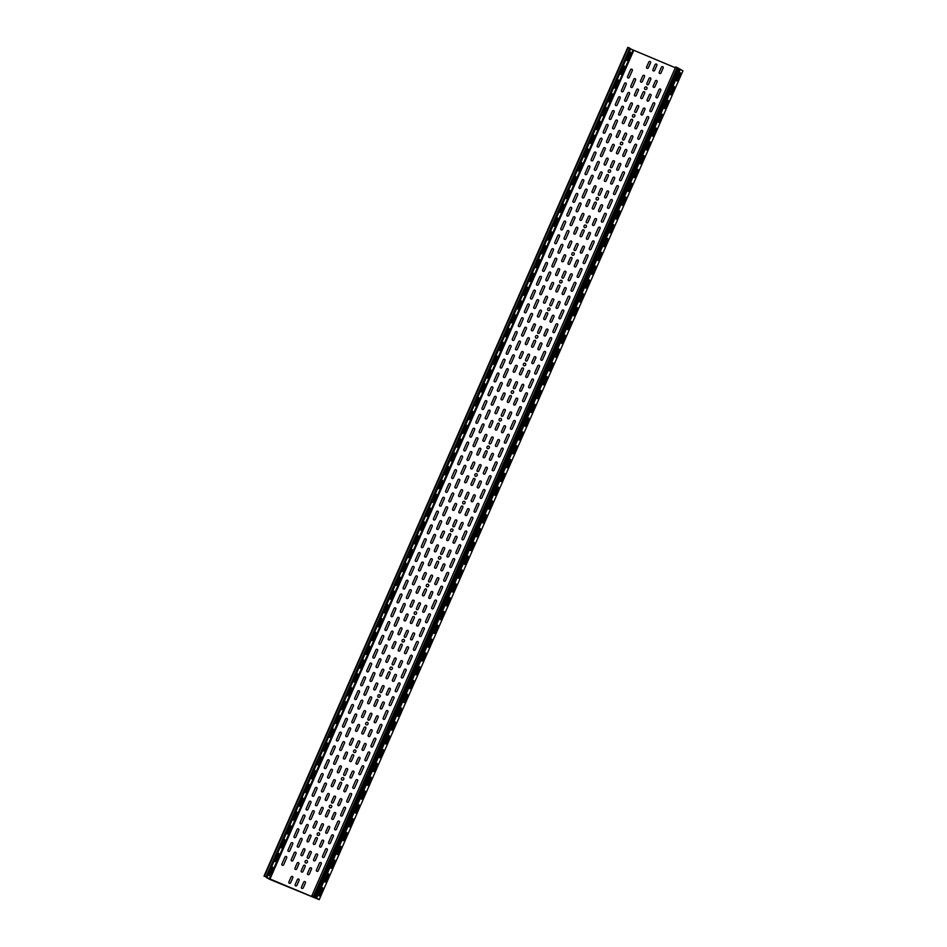 <?xml version="1.0" encoding="UTF-8"?>
<svg xmlns="http://www.w3.org/2000/svg" width="947" height="947" viewBox="0 0 947 947"><rect width="100%" height="100%" fill="white"/><g stroke="black" fill="none" stroke-linecap="round" stroke-linejoin="round"><path stroke-width="1.42" d="M322.809 888.298L319.541 895.72A1.492 0.616 112.3 0 1 318.796 895.282L322.051 887.848A1.492 0.616 112.3 0 1 322.809 888.298M334.93 860.669L331.675 868.091A1.492 0.616 112.3 0 1 330.917 867.653L334.184 860.231A1.492 0.616 112.3 0 1 334.93 860.669M328.869 874.483A1.492 0.616 112.3 0 0 328.112 874.045L324.857 881.468A1.492 0.616 112.3 0 0 325.614 881.906L328.869 874.483M401.623 708.723L398.367 716.157A1.492 0.616 112.3 0 1 397.622 715.707L400.877 708.285A1.492 0.616 112.3 0 1 401.623 708.723M353.124 819.226L349.857 826.66A1.492 0.616 112.3 0 1 349.112 826.21L352.367 818.788A1.492 0.616 112.3 0 1 353.124 819.226M340.991 846.855A1.492 0.616 112.3 0 0 340.245 846.417L336.978 853.839A1.492 0.616 112.3 0 0 337.736 854.277L340.991 846.855M365.246 791.609L361.991 799.031A1.492 0.616 112.3 0 1 361.233 798.593L364.5 791.159A1.492 0.616 112.3 0 1 365.246 791.609M347.052 833.04A1.492 0.616 112.3 0 0 346.306 832.602L343.051 840.025A1.492 0.616 112.3 0 0 343.797 840.463L347.052 833.04M377.38 763.98L374.112 771.403A1.492 0.616 112.3 0 1 373.367 770.965L376.622 763.542A1.492 0.616 112.3 0 1 377.38 763.98M383.44 750.166L380.185 757.588A1.492 0.616 112.3 0 1 379.427 757.15L382.683 749.728A1.492 0.616 112.3 0 1 383.44 750.166M359.185 805.423A1.492 0.616 112.3 0 0 358.428 804.974L355.172 812.396A1.492 0.616 112.3 0 0 355.93 812.846L359.185 805.423M389.501 736.352L386.246 743.774A1.492 0.616 112.3 0 1 385.488 743.336L388.755 735.914A1.492 0.616 112.3 0 1 389.501 736.352M395.562 722.537L392.307 729.959A1.492 0.616 112.3 0 1 391.549 729.521L394.816 722.099A1.492 0.616 112.3 0 1 395.562 722.537M371.307 777.795A1.492 0.616 112.3 0 0 370.561 777.357L367.306 784.779A1.492 0.616 112.3 0 0 368.052 785.217L371.307 777.795M407.695 694.92L404.428 702.343A1.492 0.616 112.3 0 1 403.682 701.893L406.938 694.471A1.492 0.616 112.3 0 1 407.695 694.92M498.643 487.729A1.492 0.616 112.3 0 0 497.885 487.279L494.63 494.713A1.492 0.616 112.3 0 0 495.388 495.151L498.643 487.729M492.582 501.543A1.492 0.616 112.3 0 0 491.824 501.093L488.569 508.515A1.492 0.616 112.3 0 0 489.315 508.965L492.582 501.543M486.509 515.346A1.492 0.616 112.3 0 0 485.764 514.908L482.508 522.33A1.492 0.616 112.3 0 0 483.254 522.78L486.509 515.346M480.449 529.16A1.492 0.616 112.3 0 0 479.703 528.722L476.436 536.144A1.492 0.616 112.3 0 0 477.193 536.582L480.449 529.16M474.388 542.974A1.492 0.616 112.3 0 0 473.642 542.536L470.375 549.958A1.492 0.616 112.3 0 0 471.133 550.396L474.388 542.974M468.327 556.789A1.492 0.616 112.3 0 0 467.569 556.351L464.314 563.773A1.492 0.616 112.3 0 0 465.072 564.211L468.327 556.789M462.266 570.603A1.492 0.616 112.3 0 0 461.509 570.165L458.253 577.587A1.492 0.616 112.3 0 0 458.999 578.025L462.266 570.603M456.194 584.417A1.492 0.616 112.3 0 0 455.448 583.968L452.193 591.402A1.492 0.616 112.3 0 0 452.938 591.839L456.194 584.417M419.817 667.292L416.562 674.714A1.492 0.616 112.3 0 1 415.804 674.276L419.071 666.854A1.492 0.616 112.3 0 1 419.817 667.292M413.756 681.106A1.492 0.616 112.3 0 0 412.999 680.656L409.743 688.09A1.492 0.616 112.3 0 0 410.501 688.528L413.756 681.106M431.95 639.663L428.683 647.085A1.492 0.616 112.3 0 1 427.937 646.647L431.193 639.225A1.492 0.616 112.3 0 1 431.95 639.663M438.011 625.849L434.744 633.271A1.492 0.616 112.3 0 1 433.998 632.833L437.254 625.411A1.492 0.616 112.3 0 1 438.011 625.849M444.072 612.034L440.817 619.468A1.492 0.616 112.3 0 1 440.059 619.018L443.314 611.596A1.492 0.616 112.3 0 1 444.072 612.034M450.133 598.232A1.492 0.616 112.3 0 0 449.387 597.782L446.12 605.204A1.492 0.616 112.3 0 0 446.877 605.654L450.133 598.232M425.878 653.477A1.492 0.616 112.3 0 0 425.132 653.039L421.877 660.461A1.492 0.616 112.3 0 0 422.622 660.899L425.878 653.477M680.538 73.345A1.492 0.616 112.3 0 0 679.792 72.907L676.537 80.329A1.492 0.616 112.3 0 0 677.283 80.767L680.538 73.345M674.477 87.16A1.492 0.616 112.3 0 0 673.731 86.71L670.464 94.144A1.492 0.616 112.3 0 0 671.222 94.582L674.477 87.16M668.416 100.974A1.492 0.616 112.3 0 0 667.659 100.524L664.403 107.946A1.492 0.616 112.3 0 0 665.161 108.396L668.416 100.974M662.355 114.776A1.492 0.616 112.3 0 0 661.598 114.338L658.343 121.761A1.492 0.616 112.3 0 0 659.088 122.21L662.355 114.776M656.295 128.591A1.492 0.616 112.3 0 0 655.537 128.153L652.282 135.575A1.492 0.616 112.3 0 0 653.028 136.013L656.295 128.591M613.845 225.279L610.59 232.702A1.492 0.616 112.3 0 1 609.832 232.264L613.1 224.841A1.492 0.616 112.3 0 1 613.845 225.279M619.906 211.465L616.651 218.899A1.492 0.616 112.3 0 1 615.893 218.449L619.16 211.027A1.492 0.616 112.3 0 1 619.906 211.465M601.724 252.908A1.492 0.616 112.3 0 0 600.966 252.47L597.711 259.892A1.492 0.616 112.3 0 0 598.457 260.33L601.724 252.908M607.785 239.094A1.492 0.616 112.3 0 0 607.027 238.656L603.772 246.078A1.492 0.616 112.3 0 0 604.529 246.516L607.785 239.094M632.04 183.848L628.772 191.27A1.492 0.616 112.3 0 1 628.027 190.832L631.282 183.398A1.492 0.616 112.3 0 1 632.04 183.848M638.1 170.034L634.845 177.456A1.492 0.616 112.3 0 1 634.088 177.018L637.343 169.596A1.492 0.616 112.3 0 1 638.1 170.034M644.161 156.219L640.906 163.642A1.492 0.616 112.3 0 1 640.148 163.204L643.415 155.781A1.492 0.616 112.3 0 1 644.161 156.219M650.222 142.405A1.492 0.616 112.3 0 0 649.476 141.967L646.221 149.389A1.492 0.616 112.3 0 0 646.967 149.827L650.222 142.405M625.967 197.663A1.492 0.616 112.3 0 0 625.221 197.213L621.966 204.635A1.492 0.616 112.3 0 0 622.712 205.085L625.967 197.663M559.275 349.597L556.019 357.019A1.492 0.616 112.3 0 1 555.262 356.581L558.529 349.159A1.492 0.616 112.3 0 1 559.275 349.597M565.335 335.783L562.08 343.205A1.492 0.616 112.3 0 1 561.334 342.767L564.59 335.345A1.492 0.616 112.3 0 1 565.335 335.783M553.214 363.411A1.492 0.616 112.3 0 0 552.456 362.973L549.201 370.395A1.492 0.616 112.3 0 0 549.958 370.833L553.214 363.411M577.469 308.154L574.202 315.588A1.492 0.616 112.3 0 1 573.456 315.138L576.711 307.716A1.492 0.616 112.3 0 1 577.469 308.154M583.53 294.351L580.274 301.773A1.492 0.616 112.3 0 1 579.517 301.324L582.772 293.901A1.492 0.616 112.3 0 1 583.53 294.351M589.59 280.537L586.335 287.959A1.492 0.616 112.3 0 1 585.577 287.521L588.845 280.087A1.492 0.616 112.3 0 1 589.59 280.537M595.651 266.723A1.492 0.616 112.3 0 0 594.905 266.285L591.65 273.707A1.492 0.616 112.3 0 0 592.396 274.145L595.651 266.723M571.408 321.968A1.492 0.616 112.3 0 0 570.65 321.53L567.395 328.952A1.492 0.616 112.3 0 0 568.141 329.39L571.408 321.968M510.764 460.1L507.509 467.522A1.492 0.616 112.3 0 1 506.763 467.084L510.019 459.662A1.492 0.616 112.3 0 1 510.764 460.1M522.898 432.471L519.631 439.893A1.492 0.616 112.3 0 1 518.885 439.455L522.14 432.033A1.492 0.616 112.3 0 1 522.898 432.471M504.704 473.914A1.492 0.616 112.3 0 0 503.958 473.476L500.691 480.898A1.492 0.616 112.3 0 0 501.448 481.336L504.704 473.914M535.019 404.854L531.764 412.276A1.492 0.616 112.3 0 1 531.007 411.827L534.274 404.405A1.492 0.616 112.3 0 1 535.019 404.854M516.837 446.286A1.492 0.616 112.3 0 0 516.079 445.848L512.824 453.27A1.492 0.616 112.3 0 0 513.57 453.708L516.837 446.286M528.959 418.657A1.492 0.616 112.3 0 0 528.213 418.219L524.946 425.641A1.492 0.616 112.3 0 0 525.703 426.091L528.959 418.657M547.153 377.226A1.492 0.616 112.3 0 0 546.395 376.776L543.14 384.21A1.492 0.616 112.3 0 0 543.886 384.648L547.153 377.226M541.08 391.04A1.492 0.616 112.3 0 0 540.335 390.59L537.079 398.012A1.492 0.616 112.3 0 0 537.825 398.462L541.08 391.04M493.387 454.749L491.221 459.674A1.042 0.947 -59.6 0 1 489.919 460.266A1.042 0.947 -59.6 0 1 489.457 458.952L491.623 454.027A1.042 0.947 -59.6 0 1 492.925 453.424A1.042 0.947 -59.6 0 1 493.387 454.749M499.448 440.935L497.282 445.859A1.042 0.947 -59.6 0 1 495.979 446.451A1.042 0.947 -59.6 0 1 495.518 445.137L497.684 440.213A1.042 0.947 -59.6 0 1 498.986 439.621A1.042 0.947 -59.6 0 1 499.448 440.935M481.254 482.378L479.099 487.303A1.042 0.947 -59.6 0 1 477.797 487.894A1.042 0.947 -59.6 0 1 477.335 486.569L479.49 481.644A1.042 0.947 -59.6 0 1 480.792 481.052A1.042 0.947 -59.6 0 1 481.254 482.378M487.314 468.564L485.16 473.488A1.042 0.947 -59.6 0 1 483.858 474.08A1.042 0.947 -59.6 0 1 483.396 472.754L485.551 467.842A1.042 0.947 -59.6 0 1 486.853 467.238A1.042 0.947 -59.6 0 1 487.314 468.564M469.132 509.995L466.966 514.919A1.042 0.947 -59.6 0 1 465.664 515.523A1.042 0.947 -59.6 0 1 465.202 514.197L467.368 509.273A1.042 0.947 -59.6 0 1 468.67 508.681A1.042 0.947 -59.6 0 1 469.132 509.995M475.193 496.181A1.042 0.947 -59.6 0 0 474.731 494.867A1.042 0.947 -59.6 0 0 473.429 495.459L471.263 500.383A1.042 0.947 -59.6 0 0 471.724 501.709A1.042 0.947 -59.6 0 0 473.027 501.105L475.193 496.181M390.306 689.57L388.14 694.482A1.042 0.947 -59.6 0 1 386.838 695.086A1.042 0.947 -59.6 0 1 386.376 693.76L388.542 688.836A1.042 0.947 -59.6 0 1 389.844 688.244A1.042 0.947 -59.6 0 1 390.306 689.57M402.428 661.941L400.273 666.866A1.042 0.947 -59.6 0 1 398.971 667.457A1.042 0.947 -59.6 0 1 398.509 666.143L400.664 661.219A1.042 0.947 -59.6 0 1 401.966 660.615A1.042 0.947 -59.6 0 1 402.428 661.941M414.561 634.312L412.395 639.237A1.042 0.947 -59.6 0 1 411.093 639.829A1.042 0.947 -59.6 0 1 410.631 638.515L412.797 633.59A1.042 0.947 -59.6 0 1 414.099 632.998A1.042 0.947 -59.6 0 1 414.561 634.312M420.622 620.498L418.456 625.422A1.042 0.947 -59.6 0 1 417.154 626.014A1.042 0.947 -59.6 0 1 416.692 624.7L418.858 619.776A1.042 0.947 -59.6 0 1 420.16 619.184A1.042 0.947 -59.6 0 1 420.622 620.498M396.367 675.756A1.042 0.947 -59.6 0 0 395.905 674.43A1.042 0.947 -59.6 0 0 394.603 675.033L392.449 679.946A1.042 0.947 -59.6 0 0 392.91 681.272A1.042 0.947 -59.6 0 0 394.212 680.68L396.367 675.756M408.5 648.127A1.042 0.947 -59.6 0 0 408.039 646.801A1.042 0.947 -59.6 0 0 406.737 647.405L404.57 652.329A1.042 0.947 -59.6 0 0 405.032 653.643A1.042 0.947 -59.6 0 0 406.334 653.051L408.5 648.127M432.743 592.869L430.589 597.794A1.042 0.947 -59.6 0 1 429.287 598.397A1.042 0.947 -59.6 0 1 428.825 597.072L430.98 592.147A1.042 0.947 -59.6 0 1 432.282 591.555A1.042 0.947 -59.6 0 1 432.743 592.869M438.816 579.067L436.65 583.991A1.042 0.947 -59.6 0 1 435.348 584.583A1.042 0.947 -59.6 0 1 434.886 583.257L437.052 578.333A1.042 0.947 -59.6 0 1 438.354 577.741A1.042 0.947 -59.6 0 1 438.816 579.067M444.877 565.252L442.711 570.177A1.042 0.947 -59.6 0 1 441.409 570.769A1.042 0.947 -59.6 0 1 440.947 569.455L443.113 564.53A1.042 0.947 -59.6 0 1 444.415 563.927A1.042 0.947 -59.6 0 1 444.877 565.252M426.683 606.684A1.042 0.947 -59.6 0 0 426.221 605.37A1.042 0.947 -59.6 0 0 424.919 605.962L422.764 610.886A1.042 0.947 -59.6 0 0 423.226 612.212A1.042 0.947 -59.6 0 0 424.528 611.608L426.683 606.684M456.999 537.624L454.844 542.548A1.042 0.947 -59.6 0 1 453.542 543.14A1.042 0.947 -59.6 0 1 453.08 541.826L455.235 536.902A1.042 0.947 -59.6 0 1 456.537 536.31A1.042 0.947 -59.6 0 1 456.999 537.624M463.071 523.809A1.042 0.947 -59.6 0 0 462.61 522.495A1.042 0.947 -59.6 0 0 461.307 523.087L459.141 528.012A1.042 0.947 -59.6 0 0 459.603 529.326A1.042 0.947 -59.6 0 0 460.905 528.734L463.071 523.809M317.541 855.319L315.387 860.243A1.042 0.947 -59.6 0 1 314.084 860.835A1.042 0.947 -59.6 0 1 313.623 859.521L315.777 854.596A1.042 0.947 -59.6 0 1 317.079 853.993A1.042 0.947 -59.6 0 1 317.541 855.319M329.674 827.69L327.508 832.614A1.042 0.947 -59.6 0 1 326.206 833.206A1.042 0.947 -59.6 0 1 325.744 831.892L327.911 826.968A1.042 0.947 -59.6 0 1 329.213 826.376A1.042 0.947 -59.6 0 1 329.674 827.69M311.48 869.133A1.042 0.947 -59.6 0 0 311.018 867.807A1.042 0.947 -59.6 0 0 309.716 868.411L307.562 873.335A1.042 0.947 -59.6 0 0 308.024 874.649A1.042 0.947 -59.6 0 0 309.326 874.057L311.48 869.133M341.796 800.061L339.642 804.986A1.042 0.947 -59.6 0 1 338.339 805.589A1.042 0.947 -59.6 0 1 337.878 804.263L340.032 799.339A1.042 0.947 -59.6 0 1 341.334 798.747A1.042 0.947 -59.6 0 1 341.796 800.061M323.614 841.504A1.042 0.947 -59.6 0 0 323.152 840.19A1.042 0.947 -59.6 0 0 321.85 840.782L319.684 845.707A1.042 0.947 -59.6 0 0 320.145 847.02A1.042 0.947 -59.6 0 0 321.447 846.429L323.614 841.504M353.929 772.444L351.763 777.369A1.042 0.947 -59.6 0 1 350.461 777.961A1.042 0.947 -59.6 0 1 349.999 776.635L352.166 771.722A1.042 0.947 -59.6 0 1 353.468 771.118A1.042 0.947 -59.6 0 1 353.929 772.444M335.735 813.875A1.042 0.947 -59.6 0 0 335.274 812.562A1.042 0.947 -59.6 0 0 333.971 813.153L331.805 818.078A1.042 0.947 -59.6 0 0 332.267 819.392A1.042 0.947 -59.6 0 0 333.569 818.8L335.735 813.875M366.051 744.816L363.897 749.74A1.042 0.947 -59.6 0 1 362.583 750.332A1.042 0.947 -59.6 0 1 362.121 749.018L364.287 744.093A1.042 0.947 -59.6 0 1 365.589 743.502A1.042 0.947 -59.6 0 1 366.051 744.816M372.112 731.001L369.957 735.926A1.042 0.947 -59.6 0 1 368.655 736.517A1.042 0.947 -59.6 0 1 368.194 735.203L370.348 730.279A1.042 0.947 -59.6 0 1 371.65 729.687A1.042 0.947 -59.6 0 1 372.112 731.001M347.857 786.259A1.042 0.947 -59.6 0 0 347.395 784.933A1.042 0.947 -59.6 0 0 346.093 785.525L343.939 790.449A1.042 0.947 -59.6 0 0 344.4 791.775A1.042 0.947 -59.6 0 0 345.702 791.171L347.857 786.259M378.184 717.187L376.018 722.111A1.042 0.947 -59.6 0 1 374.716 722.703A1.042 0.947 -59.6 0 1 374.254 721.389L376.409 716.465A1.042 0.947 -59.6 0 1 377.711 715.873A1.042 0.947 -59.6 0 1 378.184 717.187M384.245 703.372A1.042 0.947 -59.6 0 0 383.784 702.058A1.042 0.947 -59.6 0 0 382.481 702.65L380.315 707.575A1.042 0.947 -59.6 0 0 380.777 708.901A1.042 0.947 -59.6 0 0 382.079 708.297L384.245 703.372M359.99 758.63A1.042 0.947 -59.6 0 0 359.529 757.304A1.042 0.947 -59.6 0 0 358.226 757.908L356.06 762.832A1.042 0.947 -59.6 0 0 356.522 764.146A1.042 0.947 -59.6 0 0 357.824 763.554L359.99 758.63M566.14 289.001L563.986 293.913A1.042 0.947 -59.6 0 1 562.684 294.517A1.042 0.947 -59.6 0 1 562.222 293.191L564.376 288.267A1.042 0.947 -59.6 0 1 565.679 287.675A1.042 0.947 -59.6 0 1 566.14 289.001M547.958 330.432L545.792 335.356A1.042 0.947 -59.6 0 1 544.489 335.948A1.042 0.947 -59.6 0 1 544.028 334.634L546.194 329.71A1.042 0.947 -59.6 0 1 547.496 329.118A1.042 0.947 -59.6 0 1 547.958 330.432M554.019 316.618L551.852 321.542A1.042 0.947 -59.6 0 1 550.55 322.134A1.042 0.947 -59.6 0 1 550.089 320.82L552.255 315.896A1.042 0.947 -59.6 0 1 553.557 315.304A1.042 0.947 -59.6 0 1 554.019 316.618M560.079 302.803A1.042 0.947 -59.6 0 0 559.618 301.489A1.042 0.947 -59.6 0 0 558.316 302.081L556.149 307.006A1.042 0.947 -59.6 0 0 556.611 308.331A1.042 0.947 -59.6 0 0 557.913 307.728L560.079 302.803M535.824 358.061L533.67 362.985A1.042 0.947 -59.6 0 1 532.368 363.577A1.042 0.947 -59.6 0 1 531.906 362.263L534.061 357.339A1.042 0.947 -59.6 0 1 535.363 356.735A1.042 0.947 -59.6 0 1 535.824 358.061M541.885 344.246L539.731 349.171A1.042 0.947 -59.6 0 1 538.429 349.763A1.042 0.947 -59.6 0 1 537.967 348.449L540.121 343.524A1.042 0.947 -59.6 0 1 541.424 342.932A1.042 0.947 -59.6 0 1 541.885 344.246M523.703 385.689L521.537 390.602A1.042 0.947 -59.6 0 1 520.234 391.206A1.042 0.947 -59.6 0 1 519.773 389.88L521.939 384.956A1.042 0.947 -59.6 0 1 523.241 384.364A1.042 0.947 -59.6 0 1 523.703 385.689M529.764 371.875A1.042 0.947 -59.6 0 0 529.302 370.549A1.042 0.947 -59.6 0 0 528 371.153L525.834 376.066A1.042 0.947 -59.6 0 0 526.295 377.391A1.042 0.947 -59.6 0 0 527.597 376.799L529.764 371.875M505.509 427.121L503.354 432.045A1.042 0.947 -59.6 0 1 502.04 432.637A1.042 0.947 -59.6 0 1 501.579 431.323L503.745 426.399A1.042 0.947 -59.6 0 1 505.047 425.807A1.042 0.947 -59.6 0 1 505.509 427.121M511.569 413.306L509.415 418.231A1.042 0.947 -59.6 0 1 508.113 418.823A1.042 0.947 -59.6 0 1 507.651 417.509L509.806 412.584A1.042 0.947 -59.6 0 1 511.108 411.992A1.042 0.947 -59.6 0 1 511.569 413.306M517.642 399.492A1.042 0.947 -59.6 0 0 517.169 398.178A1.042 0.947 -59.6 0 0 515.866 398.77L513.712 403.694A1.042 0.947 -59.6 0 0 514.174 405.02A1.042 0.947 -59.6 0 0 515.476 404.416L517.642 399.492M438.508 557.392A1.349 1.219 -59.6 0 0 439.739 559.156A1.349 1.219 -59.6 0 0 440.675 557.025A1.349 1.219 -59.6 0 0 438.508 557.392M572.201 275.186L570.047 280.111A1.042 0.947 -59.6 0 1 568.745 280.703A1.042 0.947 -59.6 0 1 568.283 279.377L570.437 274.452A1.042 0.947 -59.6 0 1 571.739 273.861A1.042 0.947 -59.6 0 1 572.201 275.186M341.5 778.398A1.349 1.219 -59.6 0 0 342.731 780.162A1.349 1.219 -59.6 0 0 343.666 778.032A1.349 1.219 -59.6 0 0 341.5 778.398M318.914 832.887A1.349 1.219 -59.6 0 0 317.127 834.331A1.349 1.219 -59.6 0 0 319.092 835.136A1.349 1.219 -59.6 0 0 318.914 832.887M365.743 723.141A1.349 1.219 -59.6 0 0 366.986 724.905A1.349 1.219 -59.6 0 0 367.921 722.774A1.349 1.219 -59.6 0 0 365.743 723.141M389.998 667.895A1.349 1.219 -59.6 0 0 391.229 669.659A1.349 1.219 -59.6 0 0 392.176 667.528A1.349 1.219 -59.6 0 0 389.998 667.895M331.048 805.258A1.349 1.219 -59.6 0 0 329.248 806.702A1.349 1.219 -59.6 0 0 331.213 807.507A1.349 1.219 -59.6 0 0 331.048 805.258M402.132 640.267A1.349 1.219 -59.6 0 0 403.363 642.03A1.349 1.219 -59.6 0 0 404.298 639.9A1.349 1.219 -59.6 0 0 402.132 640.267M355.291 750A1.349 1.219 -59.6 0 0 353.503 751.444A1.349 1.219 -59.6 0 0 355.468 752.249A1.349 1.219 -59.6 0 0 355.291 750M414.253 612.638A1.349 1.219 -59.6 0 0 415.484 614.402A1.349 1.219 -59.6 0 0 416.42 612.271A1.349 1.219 -59.6 0 0 414.253 612.638M426.387 585.021A1.349 1.219 -59.6 0 0 427.618 586.785A1.349 1.219 -59.6 0 0 428.553 584.654A1.349 1.219 -59.6 0 0 426.387 585.021M379.546 694.755A1.349 1.219 -59.6 0 0 377.758 696.199A1.349 1.219 -59.6 0 0 379.723 697.004A1.349 1.219 -59.6 0 0 379.546 694.755M442.498 587.602L439.503 594.432A1.042 0.947 -59.6 0 1 438.201 595.036A1.042 0.947 -59.6 0 1 437.739 593.71L440.734 586.868A1.042 0.947 -59.6 0 1 442.036 586.276A1.042 0.947 -59.6 0 1 442.498 587.602M448.57 573.787L445.563 580.618A1.042 0.947 -59.6 0 1 444.261 581.221A1.042 0.947 -59.6 0 1 443.8 579.895L446.806 573.065A1.042 0.947 -59.6 0 1 448.109 572.462A1.042 0.947 -59.6 0 1 448.57 573.787M423.356 563.441L420.361 570.283A1.042 0.947 -59.6 0 1 419.059 570.875A1.042 0.947 -59.6 0 1 418.598 569.561L421.593 562.719A1.042 0.947 -59.6 0 1 422.895 562.127A1.042 0.947 -59.6 0 1 423.356 563.441M454.631 559.973L451.624 566.815A1.042 0.947 -59.6 0 1 450.322 567.407A1.042 0.947 -59.6 0 1 449.861 566.081L452.867 559.251A1.042 0.947 -59.6 0 1 454.169 558.647A1.042 0.947 -59.6 0 1 454.631 559.973M460.692 546.159L457.697 553.001A1.042 0.947 -59.6 0 1 456.395 553.593A1.042 0.947 -59.6 0 1 455.921 552.279L458.928 545.436A1.042 0.947 -59.6 0 1 460.23 544.845A1.042 0.947 -59.6 0 1 460.692 546.159M435.49 535.813L432.483 542.655A1.042 0.947 -59.6 0 1 431.181 543.247A1.042 0.947 -59.6 0 1 430.719 541.933L433.726 535.091A1.042 0.947 -59.6 0 1 435.028 534.499A1.042 0.947 -59.6 0 1 435.49 535.813M429.417 549.627A1.042 0.947 -59.6 0 0 428.955 548.313A1.042 0.947 -59.6 0 0 427.653 548.905L424.658 555.747A1.042 0.947 -59.6 0 0 425.12 557.061A1.042 0.947 -59.6 0 0 426.422 556.469L429.417 549.627M466.753 532.344L463.758 539.186A1.042 0.947 -59.6 0 1 462.456 539.778A1.042 0.947 -59.6 0 1 461.994 538.464L464.989 531.622A1.042 0.947 -59.6 0 1 466.291 531.03A1.042 0.947 -59.6 0 1 466.753 532.344M472.825 518.53L469.819 525.372A1.042 0.947 -59.6 0 1 468.516 525.964A1.042 0.947 -59.6 0 1 468.055 524.65L471.05 517.808A1.042 0.947 -59.6 0 1 472.364 517.216A1.042 0.947 -59.6 0 1 472.825 518.53M447.611 508.196L444.617 515.026A1.042 0.947 -59.6 0 1 443.303 515.63A1.042 0.947 -59.6 0 1 442.841 514.304L445.848 507.474A1.042 0.947 -59.6 0 1 447.15 506.87A1.042 0.947 -59.6 0 1 447.611 508.196M441.551 522.01A1.042 0.947 -59.6 0 0 441.089 520.684A1.042 0.947 -59.6 0 0 439.787 521.276L436.78 528.118A1.042 0.947 -59.6 0 0 437.242 529.432A1.042 0.947 -59.6 0 0 438.544 528.84L441.551 522.01M478.886 504.715L475.879 511.558A1.042 0.947 -59.6 0 1 474.577 512.149A1.042 0.947 -59.6 0 1 474.116 510.835L477.122 503.993A1.042 0.947 -59.6 0 1 478.424 503.402A1.042 0.947 -59.6 0 1 478.886 504.715M400.06 684.29L397.053 691.121A1.042 0.947 -59.6 0 1 395.751 691.724A1.042 0.947 -59.6 0 1 395.29 690.399L398.296 683.556A1.042 0.947 -59.6 0 1 399.598 682.965A1.042 0.947 -59.6 0 1 400.06 684.29M406.121 670.476L403.126 677.306A1.042 0.947 -59.6 0 1 401.824 677.91A1.042 0.947 -59.6 0 1 401.362 676.584L404.357 669.754A1.042 0.947 -59.6 0 1 405.659 669.15A1.042 0.947 -59.6 0 1 406.121 670.476M380.919 660.13L377.912 666.972A1.042 0.947 -59.6 0 1 376.61 667.564A1.042 0.947 -59.6 0 1 376.148 666.25L379.155 659.408A1.042 0.947 -59.6 0 1 380.457 658.816A1.042 0.947 -59.6 0 1 380.919 660.13M412.182 656.662L409.187 663.504A1.042 0.947 -59.6 0 1 407.885 664.096A1.042 0.947 -59.6 0 1 407.423 662.77L410.418 655.94A1.042 0.947 -59.6 0 1 411.72 655.336A1.042 0.947 -59.6 0 1 412.182 656.662M418.254 642.847L415.248 649.689A1.042 0.947 -59.6 0 1 413.946 650.281A1.042 0.947 -59.6 0 1 413.484 648.967L416.491 642.125A1.042 0.947 -59.6 0 1 417.793 641.533A1.042 0.947 -59.6 0 1 418.254 642.847M393.041 632.501L390.046 639.343A1.042 0.947 -59.6 0 1 388.743 639.935A1.042 0.947 -59.6 0 1 388.27 638.621L391.277 631.779A1.042 0.947 -59.6 0 1 392.579 631.187A1.042 0.947 -59.6 0 1 393.041 632.501M386.98 646.316A1.042 0.947 -59.6 0 0 386.518 645.002A1.042 0.947 -59.6 0 0 385.216 645.594L382.209 652.436A1.042 0.947 -59.6 0 0 382.671 653.75A1.042 0.947 -59.6 0 0 383.973 653.158L386.98 646.316M424.315 629.033L421.308 635.875A1.042 0.947 -59.6 0 1 420.006 636.467A1.042 0.947 -59.6 0 1 419.545 635.153L422.551 628.311A1.042 0.947 -59.6 0 1 423.854 627.719A1.042 0.947 -59.6 0 1 424.315 629.033M430.376 615.219L427.369 622.061A1.042 0.947 -59.6 0 1 426.067 622.653A1.042 0.947 -59.6 0 1 425.605 621.339L428.612 614.496A1.042 0.947 -59.6 0 1 429.914 613.905A1.042 0.947 -59.6 0 1 430.376 615.219M405.174 604.884L402.167 611.715A1.042 0.947 -59.6 0 1 400.865 612.318A1.042 0.947 -59.6 0 1 400.403 610.993L403.398 604.162A1.042 0.947 -59.6 0 1 404.712 603.559A1.042 0.947 -59.6 0 1 405.174 604.884M399.101 618.699A1.042 0.947 -59.6 0 0 398.64 617.373A1.042 0.947 -59.6 0 0 397.338 617.965L394.343 624.807A1.042 0.947 -59.6 0 0 394.804 626.133A1.042 0.947 -59.6 0 0 396.106 625.529L399.101 618.699M357.611 780.979L354.616 787.809A1.042 0.947 -59.6 0 1 353.314 788.413A1.042 0.947 -59.6 0 1 352.852 787.087L355.847 780.257A1.042 0.947 -59.6 0 1 357.149 779.653A1.042 0.947 -59.6 0 1 357.611 780.979M363.684 767.165L360.677 773.995A1.042 0.947 -59.6 0 1 359.375 774.599A1.042 0.947 -59.6 0 1 358.913 773.273L361.92 766.443A1.042 0.947 -59.6 0 1 363.222 765.839A1.042 0.947 -59.6 0 1 363.684 767.165M338.47 756.819L335.475 763.661A1.042 0.947 -59.6 0 1 334.173 764.253A1.042 0.947 -59.6 0 1 333.711 762.939L336.706 756.097A1.042 0.947 -59.6 0 1 338.008 755.505A1.042 0.947 -59.6 0 1 338.47 756.819M369.744 753.35L366.738 760.192A1.042 0.947 -59.6 0 1 365.435 760.784A1.042 0.947 -59.6 0 1 364.974 759.458L367.981 752.628A1.042 0.947 -59.6 0 1 369.283 752.025A1.042 0.947 -59.6 0 1 369.744 753.35M375.805 739.536L372.81 746.378A1.042 0.947 -59.6 0 1 371.496 746.97A1.042 0.947 -59.6 0 1 371.035 745.656L374.041 738.814A1.042 0.947 -59.6 0 1 375.343 738.222A1.042 0.947 -59.6 0 1 375.805 739.536M344.53 743.004A1.042 0.947 -59.6 0 0 344.069 741.69A1.042 0.947 -59.6 0 0 342.767 742.282L339.772 749.124A1.042 0.947 -59.6 0 0 340.233 750.438A1.042 0.947 -59.6 0 0 341.536 749.846L344.53 743.004M381.866 725.722L378.871 732.564A1.042 0.947 -59.6 0 1 377.569 733.156A1.042 0.947 -59.6 0 1 377.107 731.842L380.102 725A1.042 0.947 -59.6 0 1 381.404 724.408A1.042 0.947 -59.6 0 1 381.866 725.722M350.603 729.19A1.042 0.947 -59.6 0 0 350.141 727.876A1.042 0.947 -59.6 0 0 348.839 728.468L345.833 735.31A1.042 0.947 -59.6 0 0 346.294 736.624A1.042 0.947 -59.6 0 0 347.596 736.032L350.603 729.19M393.999 698.093L390.993 704.935A1.042 0.947 -59.6 0 1 389.69 705.527A1.042 0.947 -59.6 0 1 389.229 704.213L392.236 697.371A1.042 0.947 -59.6 0 1 393.538 696.779A1.042 0.947 -59.6 0 1 393.999 698.093M368.785 687.759L365.791 694.601A1.042 0.947 -59.6 0 1 364.488 695.193A1.042 0.947 -59.6 0 1 364.027 693.867L367.022 687.037A1.042 0.947 -59.6 0 1 368.324 686.433A1.042 0.947 -59.6 0 1 368.785 687.759M374.846 673.944A1.042 0.947 -59.6 0 0 374.385 672.63A1.042 0.947 -59.6 0 0 373.082 673.222L370.088 680.064A1.042 0.947 -59.6 0 0 370.549 681.378A1.042 0.947 -59.6 0 0 371.851 680.786L374.846 673.944M356.664 715.387A1.042 0.947 -59.6 0 0 356.202 714.062A1.042 0.947 -59.6 0 0 354.9 714.654L351.893 721.496A1.042 0.947 -59.6 0 0 352.355 722.821A1.042 0.947 -59.6 0 0 353.657 722.218L356.664 715.387M436.437 601.404L433.442 608.246A1.042 0.947 -59.6 0 1 432.14 608.838A1.042 0.947 -59.6 0 1 431.678 607.524L434.673 600.682A1.042 0.947 -59.6 0 1 435.975 600.09A1.042 0.947 -59.6 0 1 436.437 601.404M417.296 577.256A1.042 0.947 -59.6 0 0 416.834 575.942A1.042 0.947 -59.6 0 0 415.532 576.534L412.525 583.364A1.042 0.947 -59.6 0 0 412.987 584.69A1.042 0.947 -59.6 0 0 414.289 584.098L417.296 577.256M453.672 494.381A1.042 0.947 -59.6 0 0 453.211 493.056A1.042 0.947 -59.6 0 0 451.908 493.659L448.914 500.49A1.042 0.947 -59.6 0 0 449.375 501.815A1.042 0.947 -59.6 0 0 450.677 501.212L453.672 494.381M387.939 711.907A1.042 0.947 -59.6 0 0 387.465 710.593A1.042 0.947 -59.6 0 0 386.163 711.185L383.168 718.027A1.042 0.947 -59.6 0 0 383.63 719.341A1.042 0.947 -59.6 0 0 384.932 718.749L387.939 711.907M362.725 701.573A1.042 0.947 -59.6 0 0 362.263 700.247A1.042 0.947 -59.6 0 0 360.961 700.851L357.954 707.681A1.042 0.947 -59.6 0 0 358.416 709.007A1.042 0.947 -59.6 0 0 359.718 708.403L362.725 701.573M484.947 490.913L481.94 497.743A1.042 0.947 -59.6 0 1 480.638 498.347A1.042 0.947 -59.6 0 1 480.176 497.021L483.183 490.179A1.042 0.947 -59.6 0 1 484.485 489.587A1.042 0.947 -59.6 0 1 484.947 490.913M411.235 591.07A1.042 0.947 -59.6 0 0 410.773 589.744A1.042 0.947 -59.6 0 0 409.471 590.348L406.464 597.178A1.042 0.947 -59.6 0 0 406.926 598.504A1.042 0.947 -59.6 0 0 408.228 597.912L411.235 591.07M491.008 477.099L488.013 483.929A1.042 0.947 -59.6 0 1 486.711 484.533A1.042 0.947 -59.6 0 1 486.249 483.207L489.244 476.377A1.042 0.947 -59.6 0 1 490.546 475.773A1.042 0.947 -59.6 0 1 491.008 477.099M459.745 480.567A1.042 0.947 -59.6 0 0 459.271 479.253A1.042 0.947 -59.6 0 0 457.969 479.845L454.974 486.675A1.042 0.947 -59.6 0 0 455.436 488.001A1.042 0.947 -59.6 0 0 456.738 487.409L459.745 480.567M503.141 449.47L500.134 456.312A1.042 0.947 -59.6 0 1 498.832 456.904A1.042 0.947 -59.6 0 1 498.371 455.578L501.377 448.748A1.042 0.947 -59.6 0 1 502.679 448.156A1.042 0.947 -59.6 0 1 503.141 449.47M477.927 439.124L474.932 445.966A1.042 0.947 -59.6 0 1 473.63 446.558A1.042 0.947 -59.6 0 1 473.169 445.244L476.163 438.402A1.042 0.947 -59.6 0 1 477.466 437.81A1.042 0.947 -59.6 0 1 477.927 439.124M465.806 466.753A1.042 0.947 -59.6 0 0 465.344 465.439A1.042 0.947 -59.6 0 0 464.042 466.031L461.035 472.873A1.042 0.947 -59.6 0 0 461.497 474.187A1.042 0.947 -59.6 0 0 462.799 473.595L465.806 466.753M509.202 435.656L506.195 442.498A1.042 0.947 -59.6 0 1 504.893 443.089A1.042 0.947 -59.6 0 1 504.431 441.776L507.438 434.933A1.042 0.947 -59.6 0 1 508.74 434.342A1.042 0.947 -59.6 0 1 509.202 435.656M497.068 463.284A1.042 0.947 -59.6 0 0 496.607 461.958A1.042 0.947 -59.6 0 0 495.305 462.562L492.31 469.392A1.042 0.947 -59.6 0 0 492.771 470.718A1.042 0.947 -59.6 0 0 494.074 470.114L497.068 463.284M471.866 452.938A1.042 0.947 -59.6 0 0 471.405 451.624A1.042 0.947 -59.6 0 0 470.103 452.216L467.096 459.058A1.042 0.947 -59.6 0 0 467.558 460.372A1.042 0.947 -59.6 0 0 468.86 459.78L471.866 452.938M286.692 857.828A1.042 0.947 -59.6 0 0 286.231 856.514A1.042 0.947 -59.6 0 0 284.929 857.106L281.934 863.948A1.042 0.947 -59.6 0 0 282.395 865.262A1.042 0.947 -59.6 0 0 283.698 864.67L286.692 857.828M504.976 360.57L501.969 367.412A1.042 0.947 -59.6 0 1 500.667 368.004A1.042 0.947 -59.6 0 1 500.205 366.69L503.212 359.848A1.042 0.947 -59.6 0 1 504.514 359.256A1.042 0.947 -59.6 0 1 504.976 360.57M517.098 332.942L514.103 339.784A1.042 0.947 -59.6 0 1 512.801 340.375A1.042 0.947 -59.6 0 1 512.339 339.062L515.334 332.219A1.042 0.947 -59.6 0 1 516.636 331.628A1.042 0.947 -59.6 0 1 517.098 332.942M511.037 346.756A1.042 0.947 -59.6 0 0 510.575 345.442A1.042 0.947 -59.6 0 0 509.273 346.034L506.278 352.876A1.042 0.947 -59.6 0 0 506.74 354.19A1.042 0.947 -59.6 0 0 508.042 353.598L511.037 346.756M529.231 305.325L526.224 312.155A1.042 0.947 -59.6 0 1 524.922 312.759A1.042 0.947 -59.6 0 1 524.46 311.433L527.467 304.603A1.042 0.947 -59.6 0 1 528.769 303.999A1.042 0.947 -59.6 0 1 529.231 305.325M523.17 319.139A1.042 0.947 -59.6 0 0 522.708 317.813A1.042 0.947 -59.6 0 0 521.406 318.405L518.4 325.247A1.042 0.947 -59.6 0 0 518.861 326.573A1.042 0.947 -59.6 0 0 520.163 325.969L523.17 319.139M444.344 498.702L441.338 505.532A1.042 0.947 -59.6 0 1 440.035 506.136A1.042 0.947 -59.6 0 1 439.574 504.81L442.58 497.98A1.042 0.947 -59.6 0 1 443.883 497.376A1.042 0.947 -59.6 0 1 444.344 498.702M456.466 471.073L453.471 477.915A1.042 0.947 -59.6 0 1 452.169 478.507A1.042 0.947 -59.6 0 1 451.707 477.193L454.702 470.351A1.042 0.947 -59.6 0 1 456.004 469.759A1.042 0.947 -59.6 0 1 456.466 471.073M450.405 484.888A1.042 0.947 -59.6 0 0 449.943 483.574A1.042 0.947 -59.6 0 0 448.641 484.166L445.635 490.996A1.042 0.947 -59.6 0 0 446.096 492.322A1.042 0.947 -59.6 0 0 447.398 491.73L450.405 484.888M468.599 443.445L465.593 450.287A1.042 0.947 -59.6 0 1 464.29 450.879A1.042 0.947 -59.6 0 1 463.829 449.565L466.835 442.723A1.042 0.947 -59.6 0 1 468.138 442.131A1.042 0.947 -59.6 0 1 468.599 443.445M462.527 457.259A1.042 0.947 -59.6 0 0 462.065 455.945A1.042 0.947 -59.6 0 0 460.763 456.537L457.768 463.379A1.042 0.947 -59.6 0 0 458.23 464.693A1.042 0.947 -59.6 0 0 459.532 464.101L462.527 457.259M480.721 415.828L477.726 422.658A1.042 0.947 -59.6 0 1 476.424 423.262A1.042 0.947 -59.6 0 1 475.95 421.936L478.957 415.106A1.042 0.947 -59.6 0 1 480.259 414.502A1.042 0.947 -59.6 0 1 480.721 415.828M474.66 429.642A1.042 0.947 -59.6 0 0 474.198 428.316A1.042 0.947 -59.6 0 0 472.896 428.908L469.89 435.75A1.042 0.947 -59.6 0 0 470.351 437.064A1.042 0.947 -59.6 0 0 471.653 436.472L474.66 429.642M492.854 388.199L489.848 395.041A1.042 0.947 -59.6 0 1 488.545 395.633A1.042 0.947 -59.6 0 1 488.084 394.307L491.079 387.477A1.042 0.947 -59.6 0 1 492.393 386.873A1.042 0.947 -59.6 0 1 492.854 388.199M486.782 402.013A1.042 0.947 -59.6 0 0 486.32 400.688A1.042 0.947 -59.6 0 0 485.018 401.291L482.023 408.121A1.042 0.947 -59.6 0 0 482.485 409.447A1.042 0.947 -59.6 0 0 483.787 408.844L486.782 402.013M377.64 650.636L374.645 657.478A1.042 0.947 -59.6 0 1 373.343 658.07A1.042 0.947 -59.6 0 1 372.881 656.756L375.876 649.914A1.042 0.947 -59.6 0 1 377.178 649.322A1.042 0.947 -59.6 0 1 377.64 650.636M389.773 623.019L386.767 629.85A1.042 0.947 -59.6 0 1 385.465 630.453A1.042 0.947 -59.6 0 1 385.003 629.128L388.01 622.286A1.042 0.947 -59.6 0 1 389.312 621.694A1.042 0.947 -59.6 0 1 389.773 623.019M383.713 636.822A1.042 0.947 -59.6 0 0 383.251 635.508A1.042 0.947 -59.6 0 0 381.949 636.1L378.942 642.942A1.042 0.947 -59.6 0 0 379.404 644.256A1.042 0.947 -59.6 0 0 380.706 643.664L383.713 636.822M401.895 595.391L398.9 602.233A1.042 0.947 -59.6 0 1 397.598 602.825A1.042 0.947 -59.6 0 1 397.136 601.499L400.131 594.669A1.042 0.947 -59.6 0 1 401.433 594.065A1.042 0.947 -59.6 0 1 401.895 595.391M395.834 609.205A1.042 0.947 -59.6 0 0 395.373 607.879A1.042 0.947 -59.6 0 0 394.07 608.483L391.064 615.313A1.042 0.947 -59.6 0 0 391.525 616.639A1.042 0.947 -59.6 0 0 392.839 616.035L395.834 609.205M335.202 747.325L332.196 754.167A1.042 0.947 -59.6 0 1 330.894 754.759A1.042 0.947 -59.6 0 1 330.432 753.445L333.439 746.603A1.042 0.947 -59.6 0 1 334.741 746.011A1.042 0.947 -59.6 0 1 335.202 747.325M347.324 719.708L344.329 726.538A1.042 0.947 -59.6 0 1 343.027 727.142A1.042 0.947 -59.6 0 1 342.565 725.816L345.56 718.974A1.042 0.947 -59.6 0 1 346.862 718.382A1.042 0.947 -59.6 0 1 347.324 719.708M341.263 733.523A1.042 0.947 -59.6 0 0 340.802 732.197A1.042 0.947 -59.6 0 0 339.5 732.789L336.493 739.631A1.042 0.947 -59.6 0 0 336.966 740.945A1.042 0.947 -59.6 0 0 338.268 740.353L341.263 733.523M359.458 692.079L356.451 698.922A1.042 0.947 -59.6 0 1 355.149 699.513A1.042 0.947 -59.6 0 1 354.687 698.188L357.694 691.357A1.042 0.947 -59.6 0 1 358.996 690.754A1.042 0.947 -59.6 0 1 359.458 692.079M353.397 705.894A1.042 0.947 -59.6 0 0 352.935 704.568A1.042 0.947 -59.6 0 0 351.621 705.172L348.626 712.002A1.042 0.947 -59.6 0 0 349.088 713.328A1.042 0.947 -59.6 0 0 350.39 712.724L353.397 705.894M299.122 880.355A1.042 0.947 -59.6 0 0 298.66 879.041A1.042 0.947 -59.6 0 0 297.346 879.633L295.192 884.557A1.042 0.947 -59.6 0 0 295.653 885.871A1.042 0.947 -59.6 0 0 296.956 885.279L299.122 880.355M305.419 882.947A1.042 0.947 -59.6 0 0 304.958 881.621A1.042 0.947 -59.6 0 0 303.656 882.213L301.489 887.138A1.042 0.947 -59.6 0 0 301.951 888.464A1.042 0.947 -59.6 0 0 303.253 887.872L305.419 882.947M292.812 877.774A1.042 0.947 -59.6 0 0 292.351 876.449A1.042 0.947 -59.6 0 0 291.049 877.052L288.894 881.977A1.042 0.947 -59.6 0 0 289.356 883.291A1.042 0.947 -59.6 0 0 290.658 882.699L292.812 877.774M292.753 844.014L289.758 850.856A1.042 0.947 -59.6 0 1 288.456 851.448A1.042 0.947 -59.6 0 1 287.995 850.134L290.989 843.292A1.042 0.947 -59.6 0 1 292.292 842.7A1.042 0.947 -59.6 0 1 292.753 844.014M321.234 863.853L318.239 870.684A1.042 0.947 -59.6 0 1 316.937 871.287A1.042 0.947 -59.6 0 1 316.464 869.962L319.47 863.131A1.042 0.947 -59.6 0 1 320.773 862.528A1.042 0.947 -59.6 0 1 321.234 863.853M296.032 853.507L293.025 860.35A1.042 0.947 -59.6 0 1 291.723 860.941A1.042 0.947 -59.6 0 1 291.262 859.627L294.268 852.785A1.042 0.947 -59.6 0 1 295.571 852.193A1.042 0.947 -59.6 0 1 296.032 853.507M298.826 830.211A1.042 0.947 -59.6 0 0 298.364 828.885A1.042 0.947 -59.6 0 0 297.062 829.477L294.055 836.319A1.042 0.947 -59.6 0 0 294.517 837.633A1.042 0.947 -59.6 0 0 295.819 837.041L298.826 830.211M304.887 816.397A1.042 0.947 -59.6 0 0 304.425 815.071A1.042 0.947 -59.6 0 0 303.123 815.675L300.116 822.505A1.042 0.947 -59.6 0 0 300.578 823.831A1.042 0.947 -59.6 0 0 301.88 823.227L304.887 816.397M323.069 774.954L320.074 781.796A1.042 0.947 -59.6 0 1 318.772 782.388A1.042 0.947 -59.6 0 1 318.31 781.074L321.305 774.232A1.042 0.947 -59.6 0 1 322.607 773.64A1.042 0.947 -59.6 0 1 323.069 774.954M329.142 761.139A1.042 0.947 -59.6 0 0 328.68 759.825A1.042 0.947 -59.6 0 0 327.378 760.417L324.371 767.259A1.042 0.947 -59.6 0 0 324.833 768.573A1.042 0.947 -59.6 0 0 326.135 767.981L329.142 761.139M310.947 802.583A1.042 0.947 -59.6 0 0 310.486 801.257A1.042 0.947 -59.6 0 0 309.184 801.86L306.177 808.691A1.042 0.947 -59.6 0 0 306.639 810.016A1.042 0.947 -59.6 0 0 307.941 809.413L310.947 802.583M371.579 664.451A1.042 0.947 -59.6 0 0 371.117 663.137A1.042 0.947 -59.6 0 0 369.815 663.729L366.82 670.571A1.042 0.947 -59.6 0 0 367.282 671.885A1.042 0.947 -59.6 0 0 368.584 671.293L371.579 664.451M407.968 581.576A1.042 0.947 -59.6 0 0 407.494 580.262A1.042 0.947 -59.6 0 0 406.192 580.854L403.197 587.696A1.042 0.947 -59.6 0 0 403.659 589.01A1.042 0.947 -59.6 0 0 404.961 588.418L407.968 581.576M317.008 788.768A1.042 0.947 -59.6 0 0 316.547 787.454A1.042 0.947 -59.6 0 0 315.244 788.046L312.25 794.876A1.042 0.947 -59.6 0 0 312.711 796.202A1.042 0.947 -59.6 0 0 314.013 795.61L317.008 788.768M365.518 678.265A1.042 0.947 -59.6 0 0 365.057 676.951A1.042 0.947 -59.6 0 0 363.755 677.543L360.748 684.385A1.042 0.947 -59.6 0 0 361.209 685.699A1.042 0.947 -59.6 0 0 362.512 685.107L365.518 678.265M414.028 567.762A1.042 0.947 -59.6 0 0 413.567 566.448A1.042 0.947 -59.6 0 0 412.265 567.04L409.258 573.882A1.042 0.947 -59.6 0 0 409.72 575.196A1.042 0.947 -59.6 0 0 411.022 574.604L414.028 567.762M432.211 526.331L429.216 533.161A1.042 0.947 -59.6 0 1 427.914 533.765A1.042 0.947 -59.6 0 1 427.452 532.439L430.447 525.597A1.042 0.947 -59.6 0 1 431.749 525.005A1.042 0.947 -59.6 0 1 432.211 526.331M438.283 512.516A1.042 0.947 -59.6 0 0 437.822 511.191A1.042 0.947 -59.6 0 0 436.52 511.794L433.513 518.625A1.042 0.947 -59.6 0 0 433.975 519.95A1.042 0.947 -59.6 0 0 435.277 519.347L438.283 512.516M420.089 553.948A1.042 0.947 -59.6 0 0 419.628 552.634A1.042 0.947 -59.6 0 0 418.325 553.226L415.319 560.068A1.042 0.947 -59.6 0 0 415.78 561.382A1.042 0.947 -59.6 0 0 417.082 560.79L420.089 553.948M498.915 374.385L495.908 381.227A1.042 0.947 -59.6 0 1 494.606 381.819A1.042 0.947 -59.6 0 1 494.145 380.505L497.151 373.663A1.042 0.947 -59.6 0 1 498.453 373.071A1.042 0.947 -59.6 0 1 498.915 374.385M535.292 291.51A1.042 0.947 -59.6 0 0 534.83 290.184A1.042 0.947 -59.6 0 0 533.528 290.788L530.521 297.618A1.042 0.947 -59.6 0 0 530.983 298.944A1.042 0.947 -59.6 0 0 532.285 298.352L535.292 291.51M426.15 540.133A1.042 0.947 -59.6 0 0 425.688 538.819A1.042 0.947 -59.6 0 0 424.386 539.411L421.391 546.253A1.042 0.947 -59.6 0 0 421.853 547.567A1.042 0.947 -59.6 0 0 423.155 546.975L426.15 540.133M541.353 277.696L538.358 284.538A1.042 0.947 -59.6 0 1 537.056 285.13A1.042 0.947 -59.6 0 1 536.594 283.816L539.589 276.974A1.042 0.947 -59.6 0 1 540.891 276.382A1.042 0.947 -59.6 0 1 541.353 277.696M515.263 421.841L512.256 428.683A1.042 0.947 -59.6 0 1 510.954 429.275A1.042 0.947 -59.6 0 1 510.492 427.961L513.499 421.119A1.042 0.947 -59.6 0 1 514.801 420.527A1.042 0.947 -59.6 0 1 515.263 421.841M490.061 411.507L487.054 418.337A1.042 0.947 -59.6 0 1 485.752 418.941A1.042 0.947 -59.6 0 1 485.29 417.615L488.297 410.773A1.042 0.947 -59.6 0 1 489.599 410.181A1.042 0.947 -59.6 0 1 490.061 411.507M521.323 408.027L518.329 414.869A1.042 0.947 -59.6 0 1 517.026 415.461A1.042 0.947 -59.6 0 1 516.565 414.147L519.56 407.305A1.042 0.947 -59.6 0 1 520.862 406.713A1.042 0.947 -59.6 0 1 521.323 408.027M527.384 394.224L524.389 401.055A1.042 0.947 -59.6 0 1 523.087 401.646A1.042 0.947 -59.6 0 1 522.626 400.332L525.621 393.49A1.042 0.947 -59.6 0 1 526.923 392.898A1.042 0.947 -59.6 0 1 527.384 394.224M496.121 397.693A1.042 0.947 -59.6 0 0 495.66 396.367A1.042 0.947 -59.6 0 0 494.358 396.971L491.351 403.801A1.042 0.947 -59.6 0 0 491.813 405.127A1.042 0.947 -59.6 0 0 493.115 404.523L496.121 397.693M533.457 380.41L530.45 387.24A1.042 0.947 -59.6 0 1 529.148 387.844A1.042 0.947 -59.6 0 1 528.686 386.518L531.693 379.676A1.042 0.947 -59.6 0 1 532.995 379.084A1.042 0.947 -59.6 0 1 533.457 380.41M502.182 383.878A1.042 0.947 -59.6 0 0 501.721 382.552A1.042 0.947 -59.6 0 0 500.418 383.156L497.412 389.986A1.042 0.947 -59.6 0 0 497.873 391.312A1.042 0.947 -59.6 0 0 499.176 390.72L502.182 383.878M539.518 366.596L536.511 373.426A1.042 0.947 -59.6 0 1 535.209 374.029A1.042 0.947 -59.6 0 1 534.747 372.704L537.754 365.873A1.042 0.947 -59.6 0 1 539.056 365.27A1.042 0.947 -59.6 0 1 539.518 366.596M508.243 370.064A1.042 0.947 -59.6 0 0 507.781 368.75A1.042 0.947 -59.6 0 0 506.479 369.342L503.484 376.184A1.042 0.947 -59.6 0 0 503.946 377.498A1.042 0.947 -59.6 0 0 505.248 376.906L508.243 370.064M545.579 352.781L542.584 359.623A1.042 0.947 -59.6 0 1 541.282 360.215A1.042 0.947 -59.6 0 1 540.82 358.889L543.815 352.059A1.042 0.947 -59.6 0 1 545.117 351.455A1.042 0.947 -59.6 0 1 545.579 352.781M514.304 356.25A1.042 0.947 -59.6 0 0 513.842 354.936A1.042 0.947 -59.6 0 0 512.54 355.527L509.545 362.37A1.042 0.947 -59.6 0 0 510.007 363.684A1.042 0.947 -59.6 0 0 511.309 363.092L514.304 356.25M551.639 338.967L548.644 345.809A1.042 0.947 -59.6 0 1 547.342 346.401A1.042 0.947 -59.6 0 1 546.881 345.087L549.876 338.245A1.042 0.947 -59.6 0 1 551.178 337.653A1.042 0.947 -59.6 0 1 551.639 338.967M520.377 342.435A1.042 0.947 -59.6 0 0 519.915 341.121A1.042 0.947 -59.6 0 0 518.613 341.713L515.606 348.555A1.042 0.947 -59.6 0 0 516.068 349.869A1.042 0.947 -59.6 0 0 517.37 349.277L520.377 342.435M557.712 325.152L554.705 331.995A1.042 0.947 -59.6 0 1 553.403 332.586A1.042 0.947 -59.6 0 1 552.941 331.272L555.948 324.43A1.042 0.947 -59.6 0 1 557.25 323.838A1.042 0.947 -59.6 0 1 557.712 325.152M526.437 328.621A1.042 0.947 -59.6 0 0 525.976 327.307A1.042 0.947 -59.6 0 0 524.674 327.899L521.667 334.741A1.042 0.947 -59.6 0 0 522.128 336.055A1.042 0.947 -59.6 0 0 523.431 335.463L526.437 328.621M563.773 311.338L560.766 318.18A1.042 0.947 -59.6 0 1 559.464 318.772A1.042 0.947 -59.6 0 1 559.002 317.458L562.009 310.616A1.042 0.947 -59.6 0 1 563.311 310.024A1.042 0.947 -59.6 0 1 563.773 311.338M569.834 297.524L566.827 304.366A1.042 0.947 -59.6 0 1 565.525 304.958A1.042 0.947 -59.6 0 1 565.063 303.644L568.07 296.802A1.042 0.947 -59.6 0 1 569.372 296.21A1.042 0.947 -59.6 0 1 569.834 297.524M532.498 314.818A1.042 0.947 -59.6 0 0 532.036 313.493A1.042 0.947 -59.6 0 0 530.734 314.084L527.728 320.926A1.042 0.947 -59.6 0 0 528.201 322.252A1.042 0.947 -59.6 0 0 529.503 321.649L532.498 314.818M538.559 301.004A1.042 0.947 -59.6 0 0 538.097 299.678A1.042 0.947 -59.6 0 0 536.795 300.282L533.8 307.112A1.042 0.947 -59.6 0 0 534.262 308.438A1.042 0.947 -59.6 0 0 535.564 307.834L538.559 301.004M544.632 287.19A1.042 0.947 -59.6 0 0 544.17 285.864A1.042 0.947 -59.6 0 0 542.856 286.468L539.861 293.298A1.042 0.947 -59.6 0 0 540.323 294.624A1.042 0.947 -59.6 0 0 541.625 294.032L544.632 287.19M327.295 850.039L324.3 856.881A1.042 0.947 -59.6 0 1 322.998 857.473A1.042 0.947 -59.6 0 1 322.536 856.147L325.531 849.317A1.042 0.947 -59.6 0 1 326.833 848.725A1.042 0.947 -59.6 0 1 327.295 850.039M306.792 860.503A1.349 1.219 -59.6 0 0 304.993 861.948A1.349 1.219 -59.6 0 0 306.958 862.753A1.349 1.219 -59.6 0 0 306.792 860.503M333.368 836.225L330.361 843.067A1.042 0.947 -59.6 0 1 329.059 843.659A1.042 0.947 -59.6 0 1 328.597 842.345L331.592 835.503A1.042 0.947 -59.6 0 1 332.906 834.911A1.042 0.947 -59.6 0 1 333.368 836.225M308.154 825.891L305.159 832.721A1.042 0.947 -59.6 0 1 303.845 833.313A1.042 0.947 -59.6 0 1 303.383 831.999L306.39 825.157A1.042 0.947 -59.6 0 1 307.692 824.565A1.042 0.947 -59.6 0 1 308.154 825.891M302.093 839.693A1.042 0.947 -59.6 0 0 301.631 838.379A1.042 0.947 -59.6 0 0 300.329 838.971L297.322 845.813A1.042 0.947 -59.6 0 0 297.784 847.127A1.042 0.947 -59.6 0 0 299.086 846.535L302.093 839.693M339.428 822.41L336.422 829.252A1.042 0.947 -59.6 0 1 335.12 829.844A1.042 0.947 -59.6 0 1 334.658 828.53L337.665 821.688A1.042 0.947 -59.6 0 1 338.967 821.096A1.042 0.947 -59.6 0 1 339.428 822.41M345.489 808.596L342.483 815.438A1.042 0.947 -59.6 0 1 341.18 816.03A1.042 0.947 -59.6 0 1 340.719 814.716L343.725 807.874A1.042 0.947 -59.6 0 1 345.028 807.282A1.042 0.947 -59.6 0 1 345.489 808.596M320.287 798.262L317.281 805.092A1.042 0.947 -59.6 0 1 315.978 805.696A1.042 0.947 -59.6 0 1 315.517 804.37L318.512 797.54A1.042 0.947 -59.6 0 1 319.814 796.936A1.042 0.947 -59.6 0 1 320.287 798.262M314.215 812.076A1.042 0.947 -59.6 0 0 313.753 810.75A1.042 0.947 -59.6 0 0 312.451 811.354L309.456 818.184A1.042 0.947 -59.6 0 0 309.918 819.51A1.042 0.947 -59.6 0 0 311.22 818.906L314.215 812.076M351.55 794.793L348.555 801.624A1.042 0.947 -59.6 0 1 347.253 802.216A1.042 0.947 -59.6 0 1 346.791 800.902L349.786 794.059A1.042 0.947 -59.6 0 1 351.088 793.468A1.042 0.947 -59.6 0 1 351.55 794.793M326.348 784.447L323.341 791.29A1.042 0.947 -59.6 0 1 322.039 791.881A1.042 0.947 -59.6 0 1 321.578 790.556L324.584 783.725A1.042 0.947 -59.6 0 1 325.886 783.122A1.042 0.947 -59.6 0 1 326.348 784.447M332.409 770.633A1.042 0.947 -59.6 0 0 331.947 769.319A1.042 0.947 -59.6 0 0 330.645 769.911L327.638 776.753A1.042 0.947 -59.6 0 0 328.1 778.067A1.042 0.947 -59.6 0 0 329.402 777.475L332.409 770.633M452.903 530.699A1.349 1.219 -59.6 0 0 451.672 528.935A1.349 1.219 -59.6 0 0 450.736 531.066A1.349 1.219 -59.6 0 0 452.903 530.699M462.763 502.147A1.349 1.219 -59.6 0 0 463.994 503.911A1.349 1.219 -59.6 0 0 464.93 501.768A1.349 1.219 -59.6 0 0 462.763 502.147M474.885 474.518A1.349 1.219 -59.6 0 0 476.128 476.282A1.349 1.219 -59.6 0 0 477.063 474.151A1.349 1.219 -59.6 0 0 474.885 474.518M511.273 391.644A1.349 1.219 -59.6 0 0 512.505 393.407A1.349 1.219 -59.6 0 0 513.44 391.277A1.349 1.219 -59.6 0 0 511.273 391.644M523.987 365.708A1.349 1.219 -59.6 0 0 525.786 364.264A1.349 1.219 -59.6 0 0 523.821 363.459A1.349 1.219 -59.6 0 0 523.987 365.708M535.517 336.386A1.349 1.219 -59.6 0 0 536.76 338.15A1.349 1.219 -59.6 0 0 537.695 336.019A1.349 1.219 -59.6 0 0 535.517 336.386M483.988 425.31A1.042 0.947 -59.6 0 0 483.526 423.996A1.042 0.947 -59.6 0 0 482.224 424.587L479.229 431.43A1.042 0.947 -59.6 0 0 479.691 432.743A1.042 0.947 -59.6 0 0 480.993 432.152L483.988 425.31M548.242 310.462A1.349 1.219 -59.6 0 0 550.041 309.018A1.349 1.219 -59.6 0 0 548.076 308.213A1.349 1.219 -59.6 0 0 548.242 310.462M559.772 281.141A1.349 1.219 -59.6 0 0 561.015 282.904A1.349 1.219 -59.6 0 0 561.95 280.774A1.349 1.219 -59.6 0 0 559.772 281.141M488.688 446.12A1.349 1.219 -59.6 0 0 486.9 447.564A1.349 1.219 -59.6 0 0 488.865 448.369A1.349 1.219 -59.6 0 0 488.688 446.12M575.894 283.721L572.899 290.551A1.042 0.947 -59.6 0 1 571.597 291.155A1.042 0.947 -59.6 0 1 571.136 289.829L574.131 282.987A1.042 0.947 -59.6 0 1 575.433 282.395A1.042 0.947 -59.6 0 1 575.894 283.721M550.692 273.375L547.686 280.217A1.042 0.947 -59.6 0 1 546.383 280.809A1.042 0.947 -59.6 0 1 545.922 279.495L548.929 272.653A1.042 0.947 -59.6 0 1 550.231 272.061A1.042 0.947 -59.6 0 1 550.692 273.375M547.425 263.882A1.042 0.947 -59.6 0 0 546.952 262.568A1.042 0.947 -59.6 0 0 545.65 263.159L542.655 270.002A1.042 0.947 -59.6 0 0 543.116 271.315A1.042 0.947 -59.6 0 0 544.418 270.724L547.425 263.882M500.821 418.503A1.349 1.219 -59.6 0 0 499.022 419.947A1.349 1.219 -59.6 0 0 500.987 420.752A1.349 1.219 -59.6 0 0 500.821 418.503M553.486 250.067L550.479 256.909A1.042 0.947 -59.6 0 1 549.177 257.501A1.042 0.947 -59.6 0 1 548.715 256.187L551.722 249.345A1.042 0.947 -59.6 0 1 553.024 248.753A1.042 0.947 -59.6 0 1 553.486 250.067M565.608 222.45L562.613 229.281A1.042 0.947 -59.6 0 1 561.311 229.884A1.042 0.947 -59.6 0 1 560.849 228.558L563.844 221.716A1.042 0.947 -59.6 0 1 565.146 221.125A1.042 0.947 -59.6 0 1 565.608 222.45M584.335 247.558A1.042 0.947 -59.6 0 0 583.873 246.232A1.042 0.947 -59.6 0 0 582.571 246.836L580.404 251.76A1.042 0.947 -59.6 0 0 580.866 253.074A1.042 0.947 -59.6 0 0 582.168 252.482L584.335 247.558M578.037 244.977A1.042 0.947 -59.6 0 0 577.575 243.651A1.042 0.947 -59.6 0 0 576.261 244.243L574.107 249.168A1.042 0.947 -59.6 0 0 574.569 250.493A1.042 0.947 -59.6 0 0 575.871 249.89L578.037 244.977M581.955 269.907L578.96 276.737A1.042 0.947 -59.6 0 1 577.658 277.341A1.042 0.947 -59.6 0 1 577.197 276.015L580.191 269.185A1.042 0.947 -59.6 0 1 581.494 268.581A1.042 0.947 -59.6 0 1 581.955 269.907M556.753 259.561L553.746 266.403A1.042 0.947 -59.6 0 1 552.444 266.995A1.042 0.947 -59.6 0 1 551.983 265.681L554.989 258.839A1.042 0.947 -59.6 0 1 556.291 258.247A1.042 0.947 -59.6 0 1 556.753 259.561M588.028 256.092L585.021 262.935A1.042 0.947 -59.6 0 1 583.719 263.526A1.042 0.947 -59.6 0 1 583.257 262.201L586.264 255.37A1.042 0.947 -59.6 0 1 587.566 254.767A1.042 0.947 -59.6 0 1 588.028 256.092M562.814 245.746L559.819 252.589A1.042 0.947 -59.6 0 1 558.517 253.18A1.042 0.947 -59.6 0 1 558.055 251.866L561.05 245.024A1.042 0.947 -59.6 0 1 562.352 244.433A1.042 0.947 -59.6 0 1 562.814 245.746M559.547 236.253A1.042 0.947 -59.6 0 0 559.085 234.939A1.042 0.947 -59.6 0 0 557.783 235.531L554.776 242.373A1.042 0.947 -59.6 0 0 555.238 243.687A1.042 0.947 -59.6 0 0 556.54 243.095L559.547 236.253M594.089 242.278L591.082 249.12A1.042 0.947 -59.6 0 1 589.78 249.712A1.042 0.947 -59.6 0 1 589.318 248.398L592.325 241.556A1.042 0.947 -59.6 0 1 593.627 240.964A1.042 0.947 -59.6 0 1 594.089 242.278M568.875 231.932L565.88 238.774A1.042 0.947 -59.6 0 1 564.578 239.366A1.042 0.947 -59.6 0 1 564.116 238.052L567.111 231.21A1.042 0.947 -59.6 0 1 568.413 230.618A1.042 0.947 -59.6 0 1 568.875 231.932M578.274 261.372L576.107 266.296A1.042 0.947 -59.6 0 1 574.805 266.888A1.042 0.947 -59.6 0 1 574.344 265.574L576.51 260.65A1.042 0.947 -59.6 0 1 577.812 260.046A1.042 0.947 -59.6 0 1 578.274 261.372M571.964 258.78L569.81 263.704A1.042 0.947 -59.6 0 1 568.508 264.308A1.042 0.947 -59.6 0 1 568.046 262.982L570.201 258.058A1.042 0.947 -59.6 0 1 571.503 257.466A1.042 0.947 -59.6 0 1 571.964 258.78M571.905 253.512A1.349 1.219 -59.6 0 0 573.136 255.276A1.349 1.219 -59.6 0 0 574.071 253.145A1.349 1.219 -59.6 0 0 571.905 253.512M590.395 233.743L588.241 238.668A1.042 0.947 -59.6 0 1 586.939 239.26A1.042 0.947 -59.6 0 1 586.465 237.946L588.632 233.021A1.042 0.947 -59.6 0 1 589.934 232.429A1.042 0.947 -59.6 0 1 590.395 233.743M584.098 231.163L581.932 236.087A1.042 0.947 -59.6 0 1 580.629 236.679A1.042 0.947 -59.6 0 1 580.168 235.353L582.334 230.441A1.042 0.947 -59.6 0 1 583.636 229.837A1.042 0.947 -59.6 0 1 584.098 231.163M584.027 225.883A1.349 1.219 -59.6 0 0 585.258 227.647A1.349 1.219 -59.6 0 0 586.193 225.516A1.349 1.219 -59.6 0 0 584.027 225.883M450.938 551.438A1.042 0.947 -59.6 0 0 450.476 550.112A1.042 0.947 -59.6 0 0 449.174 550.716L447.008 555.64A1.042 0.947 -59.6 0 0 447.481 556.954A1.042 0.947 -59.6 0 0 448.783 556.363L450.938 551.438M559.843 286.408L557.676 291.333A1.042 0.947 -59.6 0 1 556.374 291.925A1.042 0.947 -59.6 0 1 555.913 290.611L558.079 285.686A1.042 0.947 -59.6 0 1 559.381 285.094A1.042 0.947 -59.6 0 1 559.843 286.408M565.904 272.594L563.749 277.518A1.042 0.947 -59.6 0 1 562.435 278.11A1.042 0.947 -59.6 0 1 561.973 276.796L564.14 271.872A1.042 0.947 -59.6 0 1 565.442 271.28A1.042 0.947 -59.6 0 1 565.904 272.594M547.709 314.037L545.555 318.961A1.042 0.947 -59.6 0 1 544.253 319.553A1.042 0.947 -59.6 0 1 543.791 318.239L545.946 313.315A1.042 0.947 -59.6 0 1 547.248 312.711A1.042 0.947 -59.6 0 1 547.709 314.037M553.782 300.223L551.616 305.147A1.042 0.947 -59.6 0 1 550.314 305.739A1.042 0.947 -59.6 0 1 549.852 304.425L552.018 299.501A1.042 0.947 -59.6 0 1 553.32 298.909A1.042 0.947 -59.6 0 1 553.782 300.223M335.498 797.481L333.332 802.405A1.042 0.947 -59.6 0 1 332.03 802.997A1.042 0.947 -59.6 0 1 331.568 801.683L333.735 796.758A1.042 0.947 -59.6 0 1 335.037 796.167A1.042 0.947 -59.6 0 1 335.498 797.481M347.62 769.852L345.466 774.776A1.042 0.947 -59.6 0 1 344.163 775.38A1.042 0.947 -59.6 0 1 343.702 774.054L345.856 769.13A1.042 0.947 -59.6 0 1 347.158 768.538A1.042 0.947 -59.6 0 1 347.62 769.852M359.753 742.235L357.587 747.147A1.042 0.947 -59.6 0 1 356.285 747.751A1.042 0.947 -59.6 0 1 355.823 746.425L357.99 741.501A1.042 0.947 -59.6 0 1 359.292 740.909A1.042 0.947 -59.6 0 1 359.753 742.235M341.559 783.666A1.042 0.947 -59.6 0 0 341.098 782.352A1.042 0.947 -59.6 0 0 339.795 782.944L337.629 787.868A1.042 0.947 -59.6 0 0 338.091 789.182A1.042 0.947 -59.6 0 0 339.405 788.591L341.559 783.666M371.875 714.606L369.721 719.531A1.042 0.947 -59.6 0 1 368.419 720.122A1.042 0.947 -59.6 0 1 367.957 718.809L370.111 713.884A1.042 0.947 -59.6 0 1 371.413 713.28A1.042 0.947 -59.6 0 1 371.875 714.606M353.693 756.037A1.042 0.947 -59.6 0 0 353.219 754.723A1.042 0.947 -59.6 0 0 351.917 755.315L349.763 760.24A1.042 0.947 -59.6 0 0 350.224 761.566A1.042 0.947 -59.6 0 0 351.526 760.962L353.693 756.037M384.009 686.977L381.842 691.902A1.042 0.947 -59.6 0 1 380.54 692.494A1.042 0.947 -59.6 0 1 380.078 691.18L382.245 686.255A1.042 0.947 -59.6 0 1 383.547 685.664A1.042 0.947 -59.6 0 1 384.009 686.977M365.814 728.421A1.042 0.947 -59.6 0 0 365.353 727.095A1.042 0.947 -59.6 0 0 364.05 727.698L361.884 732.611A1.042 0.947 -59.6 0 0 362.346 733.937A1.042 0.947 -59.6 0 0 363.648 733.345L365.814 728.421M396.13 659.349L393.964 664.273A1.042 0.947 -59.6 0 1 392.662 664.877A1.042 0.947 -59.6 0 1 392.2 663.551L394.366 658.627A1.042 0.947 -59.6 0 1 395.668 658.035A1.042 0.947 -59.6 0 1 396.13 659.349M377.936 700.792A1.042 0.947 -59.6 0 0 377.474 699.478A1.042 0.947 -59.6 0 0 376.172 700.07L374.018 704.994A1.042 0.947 -59.6 0 0 374.479 706.308A1.042 0.947 -59.6 0 0 375.781 705.716L377.936 700.792M408.252 631.732L406.097 636.656A1.042 0.947 -59.6 0 1 404.795 637.248A1.042 0.947 -59.6 0 1 404.333 635.922L406.488 631.01A1.042 0.947 -59.6 0 1 407.79 630.406A1.042 0.947 -59.6 0 1 408.252 631.732M390.069 673.163A1.042 0.947 -59.6 0 0 389.608 671.849A1.042 0.947 -59.6 0 0 388.306 672.441L386.139 677.365A1.042 0.947 -59.6 0 0 386.601 678.679A1.042 0.947 -59.6 0 0 387.903 678.088L390.069 673.163M420.385 604.103L418.219 609.028A1.042 0.947 -59.6 0 1 416.917 609.619A1.042 0.947 -59.6 0 1 416.455 608.305L418.621 603.381A1.042 0.947 -59.6 0 1 419.923 602.789A1.042 0.947 -59.6 0 1 420.385 604.103M402.191 645.546A1.042 0.947 -59.6 0 0 401.729 644.22A1.042 0.947 -59.6 0 0 400.427 644.812L398.273 649.737A1.042 0.947 -59.6 0 0 398.734 651.062A1.042 0.947 -59.6 0 0 400.036 650.459L402.191 645.546M432.507 576.474L430.352 581.399A1.042 0.947 -59.6 0 1 429.05 581.991A1.042 0.947 -59.6 0 1 428.589 580.677L430.743 575.752A1.042 0.947 -59.6 0 1 432.045 575.16A1.042 0.947 -59.6 0 1 432.507 576.474M414.324 617.918A1.042 0.947 -59.6 0 0 413.863 616.592A1.042 0.947 -59.6 0 0 412.561 617.195L410.394 622.12A1.042 0.947 -59.6 0 0 410.856 623.434A1.042 0.947 -59.6 0 0 412.158 622.842L414.324 617.918M444.64 548.858L442.474 553.77A1.042 0.947 -59.6 0 1 441.172 554.374A1.042 0.947 -59.6 0 1 440.71 553.048L442.876 548.124A1.042 0.947 -59.6 0 1 444.179 547.532A1.042 0.947 -59.6 0 1 444.64 548.858M426.446 590.289A1.042 0.947 -59.6 0 0 425.984 588.975A1.042 0.947 -59.6 0 0 424.682 589.567L422.516 594.491A1.042 0.947 -59.6 0 0 422.989 595.805A1.042 0.947 -59.6 0 0 424.292 595.213L426.446 590.289M456.762 521.229L454.607 526.153A1.042 0.947 -59.6 0 1 453.305 526.745A1.042 0.947 -59.6 0 1 452.844 525.431L454.998 520.507A1.042 0.947 -59.6 0 1 456.3 519.903A1.042 0.947 -59.6 0 1 456.762 521.229M462.823 507.414L460.668 512.339A1.042 0.947 -59.6 0 1 459.366 512.931A1.042 0.947 -59.6 0 1 458.904 511.617L461.059 506.692A1.042 0.947 -59.6 0 1 462.361 506.089A1.042 0.947 -59.6 0 1 462.823 507.414M438.579 562.66A1.042 0.947 -59.6 0 0 438.118 561.346A1.042 0.947 -59.6 0 0 436.804 561.938L434.649 566.862A1.042 0.947 -59.6 0 0 435.111 568.188A1.042 0.947 -59.6 0 0 436.413 567.584L438.579 562.66M311.243 852.726L309.077 857.651A1.042 0.947 -59.6 0 1 307.775 858.254A1.042 0.947 -59.6 0 1 307.313 856.928L309.48 852.004A1.042 0.947 -59.6 0 1 310.782 851.412A1.042 0.947 -59.6 0 1 311.243 852.726M317.304 838.924L315.15 843.848A1.042 0.947 -59.6 0 1 313.848 844.44A1.042 0.947 -59.6 0 1 313.386 843.114L315.54 838.19A1.042 0.947 -59.6 0 1 316.843 837.598A1.042 0.947 -59.6 0 1 317.304 838.924M323.365 825.109L321.211 830.034A1.042 0.947 -59.6 0 1 319.908 830.626A1.042 0.947 -59.6 0 1 319.447 829.312L321.601 824.387A1.042 0.947 -59.6 0 1 322.903 823.783A1.042 0.947 -59.6 0 1 323.365 825.109M329.438 811.295A1.042 0.947 -59.6 0 0 328.976 809.969A1.042 0.947 -59.6 0 0 327.674 810.573L325.508 815.497A1.042 0.947 -59.6 0 0 325.969 816.811A1.042 0.947 -59.6 0 0 327.271 816.219L329.438 811.295M305.183 866.541A1.042 0.947 -59.6 0 0 304.721 865.227A1.042 0.947 -59.6 0 0 303.419 865.818L301.253 870.743A1.042 0.947 -59.6 0 0 301.714 872.069A1.042 0.947 -59.6 0 0 303.016 871.465L305.183 866.541M450.701 535.043A1.042 0.947 -59.6 0 0 450.239 533.717A1.042 0.947 -59.6 0 0 448.937 534.309L446.771 539.234A1.042 0.947 -59.6 0 0 447.233 540.559A1.042 0.947 -59.6 0 0 448.535 539.968L450.701 535.043M456.525 504.834L454.359 509.746A1.042 0.947 -59.6 0 1 453.057 510.35A1.042 0.947 -59.6 0 1 452.595 509.024L454.761 504.1A1.042 0.947 -59.6 0 1 456.063 503.508A1.042 0.947 -59.6 0 1 456.525 504.834M468.895 493.6L466.729 498.524A1.042 0.947 -59.6 0 1 465.427 499.116A1.042 0.947 -59.6 0 1 464.965 497.802L467.131 492.878A1.042 0.947 -59.6 0 1 468.434 492.286A1.042 0.947 -59.6 0 1 468.895 493.6M462.586 491.02L460.431 495.944A1.042 0.947 -59.6 0 1 459.129 496.536A1.042 0.947 -59.6 0 1 458.668 495.21L460.822 490.297A1.042 0.947 -59.6 0 1 462.124 489.694A1.042 0.947 -59.6 0 1 462.586 491.02M474.956 479.786L472.79 484.71A1.042 0.947 -59.6 0 1 471.488 485.302A1.042 0.947 -59.6 0 1 471.026 483.988L473.192 479.064A1.042 0.947 -59.6 0 1 474.494 478.472A1.042 0.947 -59.6 0 1 474.956 479.786M481.017 465.971L478.851 470.896A1.042 0.947 -59.6 0 1 477.548 471.499A1.042 0.947 -59.6 0 1 477.087 470.174L479.253 465.249A1.042 0.947 -59.6 0 1 480.555 464.657A1.042 0.947 -59.6 0 1 481.017 465.971M474.719 463.391L472.553 468.315A1.042 0.947 -59.6 0 1 471.251 468.907A1.042 0.947 -59.6 0 1 470.789 467.593L472.955 462.669A1.042 0.947 -59.6 0 1 474.258 462.065A1.042 0.947 -59.6 0 1 474.719 463.391M468.647 477.205A1.042 0.947 -59.6 0 0 468.185 475.879A1.042 0.947 -59.6 0 0 466.883 476.483L464.728 481.407A1.042 0.947 -59.6 0 0 465.19 482.721A1.042 0.947 -59.6 0 0 466.492 482.13L468.647 477.205M487.078 452.157L484.923 457.081A1.042 0.947 -59.6 0 1 483.621 457.685A1.042 0.947 -59.6 0 1 483.159 456.359L485.314 451.435A1.042 0.947 -59.6 0 1 486.616 450.843A1.042 0.947 -59.6 0 1 487.078 452.157M493.15 438.354L490.984 443.279A1.042 0.947 -59.6 0 1 489.682 443.871A1.042 0.947 -59.6 0 1 489.22 442.545L491.375 437.621A1.042 0.947 -59.6 0 1 492.677 437.029A1.042 0.947 -59.6 0 1 493.15 438.354M486.841 435.762L484.686 440.686A1.042 0.947 -59.6 0 1 483.384 441.278A1.042 0.947 -59.6 0 1 482.911 439.964L485.077 435.04A1.042 0.947 -59.6 0 1 486.379 434.448A1.042 0.947 -59.6 0 1 486.841 435.762M499.211 424.54L497.045 429.465A1.042 0.947 -59.6 0 1 495.743 430.056A1.042 0.947 -59.6 0 1 495.281 428.731L497.447 423.818A1.042 0.947 -59.6 0 1 498.749 423.214A1.042 0.947 -59.6 0 1 499.211 424.54M492.902 421.948L490.747 426.872A1.042 0.947 -59.6 0 1 489.445 427.476A1.042 0.947 -59.6 0 1 488.983 426.15L491.138 421.226A1.042 0.947 -59.6 0 1 492.44 420.634A1.042 0.947 -59.6 0 1 492.902 421.948M480.78 449.576L478.614 454.501A1.042 0.947 -59.6 0 1 477.312 455.093A1.042 0.947 -59.6 0 1 476.85 453.779L479.016 448.854A1.042 0.947 -59.6 0 1 480.318 448.262A1.042 0.947 -59.6 0 1 480.78 449.576M371.638 698.211L369.472 703.136A1.042 0.947 -59.6 0 1 368.17 703.728A1.042 0.947 -59.6 0 1 367.708 702.402L369.875 697.477A1.042 0.947 -59.6 0 1 371.177 696.885A1.042 0.947 -59.6 0 1 371.638 698.211M383.76 670.583L381.605 675.507A1.042 0.947 -59.6 0 1 380.303 676.099A1.042 0.947 -59.6 0 1 379.842 674.785L381.996 669.86A1.042 0.947 -59.6 0 1 383.298 669.257A1.042 0.947 -59.6 0 1 383.76 670.583M395.893 642.954L393.727 647.878A1.042 0.947 -59.6 0 1 392.425 648.47A1.042 0.947 -59.6 0 1 391.963 647.156L394.13 642.232A1.042 0.947 -59.6 0 1 395.432 641.64A1.042 0.947 -59.6 0 1 395.893 642.954M401.954 629.139L399.8 634.064A1.042 0.947 -59.6 0 1 398.486 634.656A1.042 0.947 -59.6 0 1 398.024 633.342L400.19 628.417A1.042 0.947 -59.6 0 1 401.492 627.825A1.042 0.947 -59.6 0 1 401.954 629.139M377.699 684.397A1.042 0.947 -59.6 0 0 377.237 683.071A1.042 0.947 -59.6 0 0 375.935 683.675L373.781 688.587A1.042 0.947 -59.6 0 0 374.243 689.913A1.042 0.947 -59.6 0 0 375.545 689.321L377.699 684.397M389.833 656.768A1.042 0.947 -59.6 0 0 389.371 655.454A1.042 0.947 -59.6 0 0 388.069 656.046L385.903 660.97A1.042 0.947 -59.6 0 0 386.364 662.284A1.042 0.947 -59.6 0 0 387.666 661.693L389.833 656.768M414.088 601.523L411.921 606.435A1.042 0.947 -59.6 0 1 410.619 607.039A1.042 0.947 -59.6 0 1 410.158 605.713L412.312 600.789A1.042 0.947 -59.6 0 1 413.626 600.197A1.042 0.947 -59.6 0 1 414.088 601.523M420.148 587.708L417.982 592.633A1.042 0.947 -59.6 0 1 416.68 593.224A1.042 0.947 -59.6 0 1 416.218 591.899L418.385 586.986A1.042 0.947 -59.6 0 1 419.687 586.382A1.042 0.947 -59.6 0 1 420.148 587.708M426.209 573.894L424.043 578.818A1.042 0.947 -59.6 0 1 422.741 579.41A1.042 0.947 -59.6 0 1 422.279 578.096L424.445 573.172A1.042 0.947 -59.6 0 1 425.748 572.568A1.042 0.947 -59.6 0 1 426.209 573.894M408.015 615.325A1.042 0.947 -59.6 0 0 407.553 614.011A1.042 0.947 -59.6 0 0 406.251 614.603L404.097 619.527A1.042 0.947 -59.6 0 0 404.558 620.853A1.042 0.947 -59.6 0 0 405.861 620.249L408.015 615.325M432.27 560.079L430.116 565.004A1.042 0.947 -59.6 0 1 428.813 565.596A1.042 0.947 -59.6 0 1 428.352 564.282L430.506 559.357A1.042 0.947 -59.6 0 1 431.808 558.766A1.042 0.947 -59.6 0 1 432.27 560.079M438.331 546.265L436.176 551.19A1.042 0.947 -59.6 0 1 434.874 551.781A1.042 0.947 -59.6 0 1 434.413 550.467L436.567 545.543A1.042 0.947 -59.6 0 1 437.869 544.951A1.042 0.947 -59.6 0 1 438.331 546.265M311.007 836.331L308.84 841.256A1.042 0.947 -59.6 0 1 307.538 841.847A1.042 0.947 -59.6 0 1 307.077 840.534L309.243 835.609A1.042 0.947 -59.6 0 1 310.545 835.017A1.042 0.947 -59.6 0 1 311.007 836.331M298.873 863.96A1.042 0.947 -59.6 0 0 298.412 862.634A1.042 0.947 -59.6 0 0 297.109 863.238L294.955 868.162A1.042 0.947 -59.6 0 0 295.417 869.476A1.042 0.947 -59.6 0 0 296.719 868.884L298.873 863.96M323.128 808.702L320.974 813.627A1.042 0.947 -59.6 0 1 319.672 814.231A1.042 0.947 -59.6 0 1 319.21 812.905L321.364 807.98A1.042 0.947 -59.6 0 1 322.667 807.389A1.042 0.947 -59.6 0 1 323.128 808.702M304.946 850.146A1.042 0.947 -59.6 0 0 304.484 848.832A1.042 0.947 -59.6 0 0 303.182 849.423L301.016 854.348A1.042 0.947 -59.6 0 0 301.477 855.662A1.042 0.947 -59.6 0 0 302.78 855.07L304.946 850.146M335.262 781.086L333.095 786.01A1.042 0.947 -59.6 0 1 331.793 786.602A1.042 0.947 -59.6 0 1 331.332 785.288L333.498 780.364A1.042 0.947 -59.6 0 1 334.8 779.76A1.042 0.947 -59.6 0 1 335.262 781.086M317.067 822.517A1.042 0.947 -59.6 0 0 316.606 821.203A1.042 0.947 -59.6 0 0 315.304 821.795L313.137 826.719A1.042 0.947 -59.6 0 0 313.599 828.045A1.042 0.947 -59.6 0 0 314.901 827.441L317.067 822.517M347.383 753.457L345.229 758.381A1.042 0.947 -59.6 0 1 343.927 758.973A1.042 0.947 -59.6 0 1 343.465 757.659L345.619 752.735A1.042 0.947 -59.6 0 1 346.922 752.143A1.042 0.947 -59.6 0 1 347.383 753.457M353.444 739.643L351.29 744.567A1.042 0.947 -59.6 0 1 349.988 745.159A1.042 0.947 -59.6 0 1 349.526 743.845L351.68 738.92A1.042 0.947 -59.6 0 1 352.982 738.329A1.042 0.947 -59.6 0 1 353.444 739.643M329.189 794.9A1.042 0.947 -59.6 0 0 328.727 793.574A1.042 0.947 -59.6 0 0 327.425 794.166L325.271 799.09A1.042 0.947 -59.6 0 0 325.732 800.416A1.042 0.947 -59.6 0 0 327.035 799.824L329.189 794.9M359.517 725.828L357.35 730.753A1.042 0.947 -59.6 0 1 356.048 731.356A1.042 0.947 -59.6 0 1 355.587 730.03L357.753 725.106A1.042 0.947 -59.6 0 1 359.055 724.514A1.042 0.947 -59.6 0 1 359.517 725.828M365.578 712.014A1.042 0.947 -59.6 0 0 365.116 710.7A1.042 0.947 -59.6 0 0 363.814 711.292L361.647 716.216A1.042 0.947 -59.6 0 0 362.109 717.542A1.042 0.947 -59.6 0 0 363.411 716.938L365.578 712.014M341.322 767.271A1.042 0.947 -59.6 0 0 340.861 765.945A1.042 0.947 -59.6 0 0 339.559 766.549L337.392 771.474A1.042 0.947 -59.6 0 0 337.854 772.788A1.042 0.947 -59.6 0 0 339.156 772.196L341.322 767.271M444.403 532.451L442.237 537.375A1.042 0.947 -59.6 0 1 440.935 537.967A1.042 0.947 -59.6 0 1 440.473 536.653L442.64 531.729A1.042 0.947 -59.6 0 1 443.942 531.137A1.042 0.947 -59.6 0 1 444.403 532.451M450.464 518.636A1.042 0.947 -59.6 0 0 450.003 517.322A1.042 0.947 -59.6 0 0 448.7 517.914L446.534 522.839A1.042 0.947 -59.6 0 0 446.996 524.165A1.042 0.947 -59.6 0 0 448.298 523.561L450.464 518.636M505.272 410.726L503.106 415.65A1.042 0.947 -59.6 0 1 501.803 416.242A1.042 0.947 -59.6 0 1 501.342 414.928L503.508 410.004A1.042 0.947 -59.6 0 1 504.81 409.4A1.042 0.947 -59.6 0 1 505.272 410.726M498.974 408.133L496.808 413.058A1.042 0.947 -59.6 0 1 495.506 413.661A1.042 0.947 -59.6 0 1 495.044 412.336L497.211 407.411A1.042 0.947 -59.6 0 1 498.513 406.819A1.042 0.947 -59.6 0 1 498.974 408.133M511.333 396.911L509.178 401.836A1.042 0.947 -59.6 0 1 507.876 402.428A1.042 0.947 -59.6 0 1 507.414 401.114L509.569 396.189A1.042 0.947 -59.6 0 1 510.871 395.597A1.042 0.947 -59.6 0 1 511.333 396.911M505.035 394.331L502.869 399.255A1.042 0.947 -59.6 0 1 501.567 399.847A1.042 0.947 -59.6 0 1 501.105 398.521L503.271 393.597A1.042 0.947 -59.6 0 1 504.573 393.005A1.042 0.947 -59.6 0 1 505.035 394.331M517.393 383.097L515.239 388.021A1.042 0.947 -59.6 0 1 513.937 388.613A1.042 0.947 -59.6 0 1 513.475 387.299L515.63 382.375A1.042 0.947 -59.6 0 1 516.932 381.783A1.042 0.947 -59.6 0 1 517.393 383.097M511.096 380.516L508.93 385.441A1.042 0.947 -59.6 0 1 507.628 386.033A1.042 0.947 -59.6 0 1 507.166 384.719L509.332 379.794A1.042 0.947 -59.6 0 1 510.634 379.191A1.042 0.947 -59.6 0 1 511.096 380.516M523.466 369.283L521.3 374.207A1.042 0.947 -59.6 0 1 519.998 374.799A1.042 0.947 -59.6 0 1 519.536 373.485L521.702 368.561A1.042 0.947 -59.6 0 1 523.004 367.969A1.042 0.947 -59.6 0 1 523.466 369.283M517.157 366.702L515.002 371.626A1.042 0.947 -59.6 0 1 513.7 372.218A1.042 0.947 -59.6 0 1 513.238 370.904L515.393 365.98A1.042 0.947 -59.6 0 1 516.695 365.376A1.042 0.947 -59.6 0 1 517.157 366.702M529.29 339.073L527.124 343.998A1.042 0.947 -59.6 0 1 525.822 344.59A1.042 0.947 -59.6 0 1 525.36 343.276L527.526 338.351A1.042 0.947 -59.6 0 1 528.828 337.759A1.042 0.947 -59.6 0 1 529.29 339.073M535.351 325.259L533.185 330.183A1.042 0.947 -59.6 0 1 531.883 330.787A1.042 0.947 -59.6 0 1 531.421 329.461L533.587 324.537A1.042 0.947 -59.6 0 1 534.889 323.945A1.042 0.947 -59.6 0 1 535.351 325.259M541.412 311.445L539.257 316.369A1.042 0.947 -59.6 0 1 537.943 316.973A1.042 0.947 -59.6 0 1 537.482 315.647L539.648 310.723A1.042 0.947 -59.6 0 1 540.95 310.131A1.042 0.947 -59.6 0 1 541.412 311.445M547.473 297.642L545.318 302.555A1.042 0.947 -59.6 0 1 544.016 303.158A1.042 0.947 -59.6 0 1 543.554 301.833L545.709 296.908A1.042 0.947 -59.6 0 1 547.011 296.316A1.042 0.947 -59.6 0 1 547.473 297.642M553.545 283.828L551.379 288.752A1.042 0.947 -59.6 0 1 550.077 289.344A1.042 0.947 -59.6 0 1 549.615 288.018L551.77 283.106A1.042 0.947 -59.6 0 1 553.072 282.502A1.042 0.947 -59.6 0 1 553.545 283.828M559.606 270.013L557.44 274.938A1.042 0.947 -59.6 0 1 556.138 275.53A1.042 0.947 -59.6 0 1 555.676 274.216L557.842 269.291A1.042 0.947 -59.6 0 1 559.144 268.688A1.042 0.947 -59.6 0 1 559.606 270.013M565.667 256.199L563.501 261.123A1.042 0.947 -59.6 0 1 562.198 261.715A1.042 0.947 -59.6 0 1 561.737 260.401L563.903 255.477A1.042 0.947 -59.6 0 1 565.205 254.885A1.042 0.947 -59.6 0 1 565.667 256.199M529.527 355.468L527.361 360.393A1.042 0.947 -59.6 0 1 526.058 360.996A1.042 0.947 -59.6 0 1 525.597 359.671L527.763 354.746A1.042 0.947 -59.6 0 1 529.065 354.154A1.042 0.947 -59.6 0 1 529.527 355.468M535.588 341.666L533.421 346.578A1.042 0.947 -59.6 0 1 532.119 347.182A1.042 0.947 -59.6 0 1 531.658 345.856L533.824 340.932A1.042 0.947 -59.6 0 1 535.126 340.34A1.042 0.947 -59.6 0 1 535.588 341.666M541.648 327.851A1.042 0.947 -59.6 0 0 541.187 326.526A1.042 0.947 -59.6 0 0 539.885 327.129L537.73 332.042A1.042 0.947 -59.6 0 0 538.192 333.368A1.042 0.947 -59.6 0 0 539.494 332.776L541.648 327.851M571.728 242.385L569.573 247.309A1.042 0.947 -59.6 0 1 568.271 247.901A1.042 0.947 -59.6 0 1 567.809 246.587L569.964 241.663A1.042 0.947 -59.6 0 1 571.266 241.071A1.042 0.947 -59.6 0 1 571.728 242.385M577.788 228.57L575.634 233.495A1.042 0.947 -59.6 0 1 574.332 234.087A1.042 0.947 -59.6 0 1 573.87 232.773L576.025 227.848A1.042 0.947 -59.6 0 1 577.327 227.256A1.042 0.947 -59.6 0 1 577.788 228.57M523.218 352.888A1.042 0.947 -59.6 0 0 522.756 351.574A1.042 0.947 -59.6 0 0 521.454 352.166L519.299 357.09A1.042 0.947 -59.6 0 0 519.761 358.404A1.042 0.947 -59.6 0 0 521.063 357.812L523.218 352.888M600.149 228.464L597.155 235.306A1.042 0.947 -59.6 0 1 595.841 235.898A1.042 0.947 -59.6 0 1 595.379 234.584L598.386 227.742A1.042 0.947 -59.6 0 1 599.688 227.15A1.042 0.947 -59.6 0 1 600.149 228.464M574.947 218.13L571.941 224.96A1.042 0.947 -59.6 0 1 570.639 225.564A1.042 0.947 -59.6 0 1 570.177 224.238L573.184 217.396A1.042 0.947 -59.6 0 1 574.486 216.804A1.042 0.947 -59.6 0 1 574.947 218.13M571.668 208.636A1.042 0.947 -59.6 0 0 571.207 207.31A1.042 0.947 -59.6 0 0 569.905 207.914L566.91 214.744A1.042 0.947 -59.6 0 0 567.371 216.07A1.042 0.947 -59.6 0 0 568.673 215.466L571.668 208.636M618.344 187.032L615.337 193.863A1.042 0.947 -59.6 0 1 614.035 194.466A1.042 0.947 -59.6 0 1 613.573 193.141L616.58 186.299A1.042 0.947 -59.6 0 1 617.882 185.707A1.042 0.947 -59.6 0 1 618.344 187.032M583.802 181.007L580.795 187.849A1.042 0.947 -59.6 0 1 579.493 188.441A1.042 0.947 -59.6 0 1 579.031 187.127L582.038 180.285A1.042 0.947 -59.6 0 1 583.34 179.693A1.042 0.947 -59.6 0 1 583.802 181.007M577.741 194.822A1.042 0.947 -59.6 0 0 577.279 193.496A1.042 0.947 -59.6 0 0 575.977 194.099L572.971 200.93A1.042 0.947 -59.6 0 0 573.432 202.256A1.042 0.947 -59.6 0 0 574.734 201.664L577.741 194.822M606.21 214.649L603.215 221.491A1.042 0.947 -59.6 0 1 601.913 222.083A1.042 0.947 -59.6 0 1 601.452 220.769L604.446 213.927A1.042 0.947 -59.6 0 1 605.749 213.335A1.042 0.947 -59.6 0 1 606.21 214.649M581.008 204.315L578.001 211.145A1.042 0.947 -59.6 0 1 576.699 211.749A1.042 0.947 -59.6 0 1 576.238 210.423L579.244 203.593A1.042 0.947 -59.6 0 1 580.547 202.989A1.042 0.947 -59.6 0 1 581.008 204.315M589.863 167.193L586.856 174.035A1.042 0.947 -59.6 0 1 585.554 174.627A1.042 0.947 -59.6 0 1 585.092 173.313L588.099 166.471A1.042 0.947 -59.6 0 1 589.401 165.879A1.042 0.947 -59.6 0 1 589.863 167.193M624.404 173.218L621.398 180.048A1.042 0.947 -59.6 0 1 620.096 180.652A1.042 0.947 -59.6 0 1 619.634 179.326L622.641 172.496A1.042 0.947 -59.6 0 1 623.943 171.892A1.042 0.947 -59.6 0 1 624.404 173.218M599.191 162.872L596.196 169.714A1.042 0.947 -59.6 0 1 594.894 170.306A1.042 0.947 -59.6 0 1 594.432 168.992L597.427 162.15A1.042 0.947 -59.6 0 1 598.729 161.558A1.042 0.947 -59.6 0 1 599.191 162.872M595.923 153.378L592.929 160.221A1.042 0.947 -59.6 0 1 591.626 160.812A1.042 0.947 -59.6 0 1 591.165 159.498L594.16 152.656A1.042 0.947 -59.6 0 1 595.462 152.065A1.042 0.947 -59.6 0 1 595.923 153.378M593.13 176.687A1.042 0.947 -59.6 0 0 592.668 175.373A1.042 0.947 -59.6 0 0 591.366 175.964L588.371 182.795A1.042 0.947 -59.6 0 0 588.833 184.12A1.042 0.947 -59.6 0 0 590.135 183.529L593.13 176.687M612.283 200.835L609.276 207.677A1.042 0.947 -59.6 0 1 607.974 208.269A1.042 0.947 -59.6 0 1 607.512 206.955L610.507 200.113A1.042 0.947 -59.6 0 1 611.809 199.521A1.042 0.947 -59.6 0 1 612.283 200.835M587.069 190.501L584.062 197.331A1.042 0.947 -59.6 0 1 582.76 197.935A1.042 0.947 -59.6 0 1 582.298 196.609L585.305 189.779A1.042 0.947 -59.6 0 1 586.607 189.175A1.042 0.947 -59.6 0 1 587.069 190.501M601.984 139.564L598.989 146.406A1.042 0.947 -59.6 0 1 597.687 146.998A1.042 0.947 -59.6 0 1 597.226 145.684L600.22 138.842A1.042 0.947 -59.6 0 1 601.523 138.25A1.042 0.947 -59.6 0 1 601.984 139.564M602.529 206.115L600.362 211.039A1.042 0.947 -59.6 0 1 599.06 211.643A1.042 0.947 -59.6 0 1 598.599 210.317L600.753 205.392A1.042 0.947 -59.6 0 1 602.067 204.801A1.042 0.947 -59.6 0 1 602.529 206.115M596.16 198.266A1.349 1.219 -59.6 0 0 597.391 200.03A1.349 1.219 -59.6 0 0 598.326 197.887A1.349 1.219 -59.6 0 0 596.16 198.266M614.65 178.498L612.484 183.422A1.042 0.947 -59.6 0 1 611.182 184.014A1.042 0.947 -59.6 0 1 610.72 182.688L612.887 177.764A1.042 0.947 -59.6 0 1 614.189 177.172A1.042 0.947 -59.6 0 1 614.65 178.498M608.282 170.638A1.349 1.219 -59.6 0 0 609.513 172.401A1.349 1.219 -59.6 0 0 610.448 170.271A1.349 1.219 -59.6 0 0 608.282 170.638M596.456 219.929A1.042 0.947 -59.6 0 0 595.994 218.615A1.042 0.947 -59.6 0 0 594.692 219.207L592.538 224.131A1.042 0.947 -59.6 0 0 593 225.445A1.042 0.947 -59.6 0 0 594.302 224.853L596.456 219.929M620.711 164.683L618.557 169.608A1.042 0.947 -59.6 0 1 617.255 170.2A1.042 0.947 -59.6 0 1 616.793 168.886L618.947 163.961A1.042 0.947 -59.6 0 1 620.249 163.358A1.042 0.947 -59.6 0 1 620.711 164.683M626.772 150.869L624.618 155.793A1.042 0.947 -59.6 0 1 623.315 156.385A1.042 0.947 -59.6 0 1 622.854 155.071L625.008 150.147A1.042 0.947 -59.6 0 1 626.31 149.543A1.042 0.947 -59.6 0 1 626.772 150.869M614.414 162.091L612.247 167.015A1.042 0.947 -59.6 0 1 610.945 167.619A1.042 0.947 -59.6 0 1 610.484 166.293L612.65 161.369A1.042 0.947 -59.6 0 1 613.952 160.777A1.042 0.947 -59.6 0 1 614.414 162.091M620.474 148.277L618.308 153.201A1.042 0.947 -59.6 0 1 617.006 153.805A1.042 0.947 -59.6 0 1 616.544 152.479L618.711 147.554A1.042 0.947 -59.6 0 1 620.013 146.963A1.042 0.947 -59.6 0 1 620.474 148.277M630.465 159.404L627.47 166.246A1.042 0.947 -59.6 0 1 626.168 166.838A1.042 0.947 -59.6 0 1 625.707 165.512L628.701 158.682A1.042 0.947 -59.6 0 1 630.004 158.078A1.042 0.947 -59.6 0 1 630.465 159.404M605.263 149.058L602.256 155.9A1.042 0.947 -59.6 0 1 600.954 156.492A1.042 0.947 -59.6 0 1 600.493 155.178L603.499 148.336A1.042 0.947 -59.6 0 1 604.802 147.744A1.042 0.947 -59.6 0 1 605.263 149.058M620.415 143.009A1.349 1.219 -59.6 0 0 621.646 144.773A1.349 1.219 -59.6 0 0 622.581 142.642A1.349 1.219 -59.6 0 0 620.415 143.009M608.59 192.3A1.042 0.947 -59.6 0 0 608.128 190.986A1.042 0.947 -59.6 0 0 606.826 191.578L604.66 196.503A1.042 0.947 -59.6 0 0 605.121 197.828A1.042 0.947 -59.6 0 0 606.423 197.225L608.59 192.3M636.526 145.589L633.531 152.431A1.042 0.947 -59.6 0 1 632.229 153.023A1.042 0.947 -59.6 0 1 631.767 151.698L634.762 144.867A1.042 0.947 -59.6 0 1 636.064 144.275A1.042 0.947 -59.6 0 1 636.526 145.589M611.324 135.243L608.317 142.086A1.042 0.947 -59.6 0 1 607.015 142.677A1.042 0.947 -59.6 0 1 606.553 141.363L609.56 134.521A1.042 0.947 -59.6 0 1 610.862 133.929A1.042 0.947 -59.6 0 1 611.324 135.243M608.057 125.762L605.05 132.592A1.042 0.947 -59.6 0 1 603.748 133.196A1.042 0.947 -59.6 0 1 603.286 131.87L606.293 125.028A1.042 0.947 -59.6 0 1 607.595 124.436A1.042 0.947 -59.6 0 1 608.057 125.762M608.353 175.905L606.187 180.83A1.042 0.947 -59.6 0 1 604.884 181.422A1.042 0.947 -59.6 0 1 604.423 180.108L606.589 175.183A1.042 0.947 -59.6 0 1 607.891 174.591A1.042 0.947 -59.6 0 1 608.353 175.905M642.599 131.775L639.592 138.617A1.042 0.947 -59.6 0 1 638.29 139.209A1.042 0.947 -59.6 0 1 637.828 137.895L640.835 131.053A1.042 0.947 -59.6 0 1 642.137 130.461A1.042 0.947 -59.6 0 1 642.599 131.775M617.385 121.441L614.39 128.271A1.042 0.947 -59.6 0 1 613.088 128.863A1.042 0.947 -59.6 0 1 612.626 127.549L615.621 120.707A1.042 0.947 -59.6 0 1 616.923 120.115A1.042 0.947 -59.6 0 1 617.385 121.441M632.537 115.38A1.349 1.219 -59.6 0 0 633.768 117.144A1.349 1.219 -59.6 0 0 634.703 115.013A1.349 1.219 -59.6 0 0 632.537 115.38M614.177 145.696A1.042 0.947 -59.6 0 0 613.715 144.382A1.042 0.947 -59.6 0 0 612.413 144.974L610.247 149.898A1.042 0.947 -59.6 0 0 610.708 151.212A1.042 0.947 -59.6 0 0 612.011 150.62L614.177 145.696M608.104 159.51A1.042 0.947 -59.6 0 0 607.643 158.196A1.042 0.947 -59.6 0 0 606.34 158.788L604.186 163.713A1.042 0.947 -59.6 0 0 604.648 165.027A1.042 0.947 -59.6 0 0 605.95 164.435L608.104 159.51M602.043 173.325A1.042 0.947 -59.6 0 0 601.582 171.999A1.042 0.947 -59.6 0 0 600.28 172.603L598.125 177.527A1.042 0.947 -59.6 0 0 598.587 178.841A1.042 0.947 -59.6 0 0 599.889 178.249L602.043 173.325M614.118 111.947L611.111 118.777A1.042 0.947 -59.6 0 1 609.809 119.381A1.042 0.947 -59.6 0 1 609.347 118.055L612.354 111.225A1.042 0.947 -59.6 0 1 613.656 110.621A1.042 0.947 -59.6 0 1 614.118 111.947M648.659 117.961L645.653 124.803A1.042 0.947 -59.6 0 1 644.351 125.395A1.042 0.947 -59.6 0 1 643.889 124.081L646.896 117.239A1.042 0.947 -59.6 0 1 648.198 116.647A1.042 0.947 -59.6 0 1 648.659 117.961M623.446 107.627L620.451 114.457A1.042 0.947 -59.6 0 1 619.149 115.061A1.042 0.947 -59.6 0 1 618.687 113.735L621.682 106.904A1.042 0.947 -59.6 0 1 622.984 106.301A1.042 0.947 -59.6 0 1 623.446 107.627M632.845 137.055A1.042 0.947 -59.6 0 0 632.383 135.741A1.042 0.947 -59.6 0 0 631.081 136.332L628.915 141.257A1.042 0.947 -59.6 0 0 629.376 142.571A1.042 0.947 -59.6 0 0 630.678 141.979L632.845 137.055M626.535 134.474A1.042 0.947 -59.6 0 0 626.074 133.148A1.042 0.947 -59.6 0 0 624.771 133.74L622.617 138.664A1.042 0.947 -59.6 0 0 623.079 139.99A1.042 0.947 -59.6 0 0 624.381 139.398L626.535 134.474M620.238 131.882A1.042 0.947 -59.6 0 0 619.776 130.568A1.042 0.947 -59.6 0 0 618.474 131.16L616.308 136.084A1.042 0.947 -59.6 0 0 616.769 137.398A1.042 0.947 -59.6 0 0 618.071 136.806L620.238 131.882M620.178 98.133L617.184 104.963A1.042 0.947 -59.6 0 1 615.87 105.567A1.042 0.947 -59.6 0 1 615.408 104.241L618.415 97.411A1.042 0.947 -59.6 0 1 619.717 96.807A1.042 0.947 -59.6 0 1 620.178 98.133M654.72 104.146L651.714 110.988A1.042 0.947 -59.6 0 1 650.411 111.58A1.042 0.947 -59.6 0 1 649.95 110.266L652.957 103.424A1.042 0.947 -59.6 0 1 654.259 102.832A1.042 0.947 -59.6 0 1 654.72 104.146M638.905 123.24L636.739 128.165A1.042 0.947 -59.6 0 1 635.437 128.756A1.042 0.947 -59.6 0 1 634.975 127.443L637.142 122.518A1.042 0.947 -59.6 0 1 638.444 121.926A1.042 0.947 -59.6 0 1 638.905 123.24M632.596 120.66L630.442 125.584A1.042 0.947 -59.6 0 1 629.139 126.176A1.042 0.947 -59.6 0 1 628.678 124.862L630.832 119.938A1.042 0.947 -59.6 0 1 632.134 119.334A1.042 0.947 -59.6 0 1 632.596 120.66M626.239 84.319L623.244 91.161A1.042 0.947 -59.6 0 1 621.942 91.752A1.042 0.947 -59.6 0 1 621.481 90.427L624.475 83.596A1.042 0.947 -59.6 0 1 625.778 83.005A1.042 0.947 -59.6 0 1 626.239 84.319M626.298 118.067A1.042 0.947 -59.6 0 0 625.837 116.753A1.042 0.947 -59.6 0 0 624.535 117.345L622.368 122.27A1.042 0.947 -59.6 0 0 622.842 123.595A1.042 0.947 -59.6 0 0 624.144 122.992L626.298 118.067M651.027 95.611L648.873 100.536A1.042 0.947 -59.6 0 1 647.57 101.14A1.042 0.947 -59.6 0 1 647.109 99.814L649.263 94.889A1.042 0.947 -59.6 0 1 650.565 94.298A1.042 0.947 -59.6 0 1 651.027 95.611M657.1 81.809L654.933 86.722A1.042 0.947 -59.6 0 1 653.631 87.325A1.042 0.947 -59.6 0 1 653.17 85.999L655.324 81.075A1.042 0.947 -59.6 0 1 656.626 80.483A1.042 0.947 -59.6 0 1 657.1 81.809M629.518 93.812A1.042 0.947 -59.6 0 0 629.057 92.486A1.042 0.947 -59.6 0 0 627.754 93.09L624.748 99.92A1.042 0.947 -59.6 0 0 625.209 101.246A1.042 0.947 -59.6 0 0 626.512 100.642L629.518 93.812M644.658 87.763A1.349 1.219 -59.6 0 0 645.901 89.527A1.349 1.219 -59.6 0 0 646.837 87.396A1.349 1.219 -59.6 0 0 644.658 87.763M660.781 90.344L657.786 97.174A1.042 0.947 -59.6 0 1 656.484 97.766A1.042 0.947 -59.6 0 1 656.022 96.452L659.017 89.61A1.042 0.947 -59.6 0 1 660.319 89.018A1.042 0.947 -59.6 0 1 660.781 90.344M635.579 79.998L632.572 86.84A1.042 0.947 -59.6 0 1 631.27 87.432A1.042 0.947 -59.6 0 1 630.809 86.106L633.815 79.276A1.042 0.947 -59.6 0 1 635.117 78.672A1.042 0.947 -59.6 0 1 635.579 79.998M644.966 109.426A1.042 0.947 -59.6 0 0 644.505 108.112A1.042 0.947 -59.6 0 0 643.202 108.704L641.036 113.628A1.042 0.947 -59.6 0 0 641.498 114.954A1.042 0.947 -59.6 0 0 642.812 114.35L644.966 109.426M650.79 79.217L648.636 84.141A1.042 0.947 -59.6 0 1 647.334 84.733A1.042 0.947 -59.6 0 1 646.872 83.419L649.026 78.494A1.042 0.947 -59.6 0 1 650.329 77.903A1.042 0.947 -59.6 0 1 650.79 79.217M632.312 70.504L629.305 77.346A1.042 0.947 -59.6 0 1 628.003 77.938A1.042 0.947 -59.6 0 1 627.541 76.624L630.536 69.782A1.042 0.947 -59.6 0 1 631.85 69.19A1.042 0.947 -59.6 0 1 632.312 70.504M638.669 106.845L636.502 111.77A1.042 0.947 -59.6 0 1 635.2 112.362A1.042 0.947 -59.6 0 1 634.739 111.048L636.905 106.123A1.042 0.947 -59.6 0 1 638.207 105.519A1.042 0.947 -59.6 0 1 638.669 106.845M644.729 93.031A1.042 0.947 -59.6 0 0 644.268 91.717A1.042 0.947 -59.6 0 0 642.966 92.309L640.799 97.233A1.042 0.947 -59.6 0 0 641.261 98.547A1.042 0.947 -59.6 0 0 642.563 97.955L644.729 93.031M638.432 90.45L636.266 95.375A1.042 0.947 -59.6 0 1 634.964 95.967A1.042 0.947 -59.6 0 1 634.502 94.641L636.656 89.716A1.042 0.947 -59.6 0 1 637.97 89.125A1.042 0.947 -59.6 0 1 638.432 90.45M644.493 76.636A1.042 0.947 -59.6 0 0 644.031 75.31A1.042 0.947 -59.6 0 0 642.729 75.914L640.563 80.838A1.042 0.947 -59.6 0 0 641.024 82.152A1.042 0.947 -59.6 0 0 642.326 81.56L644.493 76.636M663.16 67.995L660.994 72.919A1.042 0.947 -59.6 0 1 659.692 73.511A1.042 0.947 -59.6 0 1 659.23 72.185L661.397 67.273A1.042 0.947 -59.6 0 1 662.699 66.669A1.042 0.947 -59.6 0 1 663.16 67.995M656.851 65.402L654.697 70.327A1.042 0.947 -59.6 0 1 653.394 70.93A1.042 0.947 -59.6 0 1 652.933 69.605L655.087 64.68A1.042 0.947 -59.6 0 1 656.389 64.088A1.042 0.947 -59.6 0 1 656.851 65.402M650.553 62.822L648.387 67.746A1.042 0.947 -59.6 0 1 647.085 68.338A1.042 0.947 -59.6 0 1 646.623 67.024L648.79 62.1A1.042 0.947 -59.6 0 1 650.092 61.496A1.042 0.947 -59.6 0 1 650.553 62.822M632.359 104.265A1.042 0.947 -59.6 0 0 631.898 102.939A1.042 0.947 -59.6 0 0 630.595 103.531L628.441 108.455A1.042 0.947 -59.6 0 0 628.903 109.781A1.042 0.947 -59.6 0 0 630.205 109.177L632.359 104.265M590.159 217.348L587.992 222.273A1.042 0.947 -59.6 0 1 586.69 222.865A1.042 0.947 -59.6 0 1 586.229 221.551L588.395 216.626A1.042 0.947 -59.6 0 1 589.697 216.023A1.042 0.947 -59.6 0 1 590.159 217.348M596.219 203.534L594.065 208.458A1.042 0.947 -59.6 0 1 592.763 209.05A1.042 0.947 -59.6 0 1 592.301 207.736L594.456 202.812A1.042 0.947 -59.6 0 1 595.758 202.208A1.042 0.947 -59.6 0 1 596.219 203.534M602.28 189.72A1.042 0.947 -59.6 0 0 601.818 188.406A1.042 0.947 -59.6 0 0 600.516 188.998L598.362 193.922A1.042 0.947 -59.6 0 0 598.824 195.236A1.042 0.947 -59.6 0 0 600.126 194.644L602.28 189.72M595.983 187.139A1.042 0.947 -59.6 0 0 595.521 185.813A1.042 0.947 -59.6 0 0 594.219 186.417L592.053 191.33A1.042 0.947 -59.6 0 0 592.514 192.655A1.042 0.947 -59.6 0 0 593.816 192.063L595.983 187.139M589.922 200.953A1.042 0.947 -59.6 0 0 589.46 199.628A1.042 0.947 -59.6 0 0 588.158 200.219L585.992 205.144A1.042 0.947 -59.6 0 0 586.453 206.47A1.042 0.947 -59.6 0 0 587.756 205.866L589.922 200.953M583.861 214.756A1.042 0.947 -59.6 0 0 583.399 213.442A1.042 0.947 -59.6 0 0 582.097 214.034L579.931 218.958A1.042 0.947 -59.6 0 0 580.393 220.284A1.042 0.947 -59.6 0 0 581.695 219.68L583.861 214.756M272.772 867.772L269.504 875.194A1.492 0.616 112.3 0 1 268.759 874.744L272.014 867.322A1.492 0.616 112.3 0 1 272.772 867.772M284.893 840.143L281.638 847.565A1.492 0.616 112.3 0 1 280.88 847.127L284.147 839.705A1.492 0.616 112.3 0 1 284.893 840.143M278.832 853.957A1.492 0.616 112.3 0 0 278.075 853.507L274.819 860.941A1.492 0.616 112.3 0 0 275.577 861.379L278.832 853.957M351.586 688.197L348.33 695.631A1.492 0.616 112.3 0 1 347.585 695.181L350.84 687.759A1.492 0.616 112.3 0 1 351.586 688.197M303.087 798.7L299.82 806.122A1.492 0.616 112.3 0 1 299.074 805.684L302.33 798.262A1.492 0.616 112.3 0 1 303.087 798.7M290.954 826.329A1.492 0.616 112.3 0 0 290.208 825.891L286.941 833.313A1.492 0.616 112.3 0 0 287.699 833.751L290.954 826.329M315.209 771.083L311.954 778.505A1.492 0.616 112.3 0 1 311.196 778.055L314.463 770.633A1.492 0.616 112.3 0 1 315.209 771.083M297.015 812.514A1.492 0.616 112.3 0 0 296.269 812.076L293.014 819.498A1.492 0.616 112.3 0 0 293.759 819.936L297.015 812.514M327.342 743.454L324.075 750.876A1.492 0.616 112.3 0 1 323.329 750.438L326.585 743.016A1.492 0.616 112.3 0 1 327.342 743.454M333.403 729.64L330.148 737.062A1.492 0.616 112.3 0 1 329.39 736.624L332.646 729.202A1.492 0.616 112.3 0 1 333.403 729.64M309.148 784.885A1.492 0.616 112.3 0 0 308.391 784.447L305.135 791.87A1.492 0.616 112.3 0 0 305.893 792.319L309.148 784.885M339.464 715.825L336.209 723.248A1.492 0.616 112.3 0 1 335.451 722.81L338.718 715.387A1.492 0.616 112.3 0 1 339.464 715.825M345.525 702.011L342.269 709.433A1.492 0.616 112.3 0 1 341.512 708.995L344.779 701.573A1.492 0.616 112.3 0 1 345.525 702.011M321.27 757.269A1.492 0.616 112.3 0 0 320.524 756.819L317.269 764.253A1.492 0.616 112.3 0 0 318.014 764.691L321.27 757.269M357.658 674.394L354.391 681.816A1.492 0.616 112.3 0 1 353.645 681.367L356.901 673.944A1.492 0.616 112.3 0 1 357.658 674.394M448.606 467.202A1.492 0.616 112.3 0 0 447.848 466.753L444.593 474.175A1.492 0.616 112.3 0 0 445.35 474.625L448.606 467.202M442.545 481.005A1.492 0.616 112.3 0 0 441.787 480.567L438.532 487.989A1.492 0.616 112.3 0 0 439.278 488.439L442.545 481.005M436.472 494.819A1.492 0.616 112.3 0 0 435.727 494.381L432.471 501.803A1.492 0.616 112.3 0 0 433.217 502.241L436.472 494.819M430.412 508.634A1.492 0.616 112.3 0 0 429.666 508.196L426.399 515.618A1.492 0.616 112.3 0 0 427.156 516.056L430.412 508.634M424.351 522.448A1.492 0.616 112.3 0 0 423.605 522.01L420.338 529.432A1.492 0.616 112.3 0 0 421.095 529.87L424.351 522.448M418.29 536.262A1.492 0.616 112.3 0 0 417.532 535.824L414.277 543.247A1.492 0.616 112.3 0 0 415.035 543.685L418.29 536.262M412.229 550.077A1.492 0.616 112.3 0 0 411.472 549.627L408.216 557.061A1.492 0.616 112.3 0 0 408.962 557.499L412.229 550.077M406.156 563.891A1.492 0.616 112.3 0 0 405.411 563.441L402.155 570.863A1.492 0.616 112.3 0 0 402.901 571.313L406.156 563.891M369.78 646.765L366.525 654.188A1.492 0.616 112.3 0 1 365.767 653.75L369.034 646.328A1.492 0.616 112.3 0 1 369.78 646.765M363.719 660.58A1.492 0.616 112.3 0 0 362.961 660.13L359.706 667.564A1.492 0.616 112.3 0 0 360.464 668.002L363.719 660.58M381.913 619.137L378.646 626.559A1.492 0.616 112.3 0 1 377.9 626.121L381.156 618.699A1.492 0.616 112.3 0 1 381.913 619.137M387.974 605.322L384.707 612.745A1.492 0.616 112.3 0 1 383.961 612.307L387.216 604.884A1.492 0.616 112.3 0 1 387.974 605.322M394.035 591.508L390.78 598.93A1.492 0.616 112.3 0 1 390.022 598.492L393.277 591.07A1.492 0.616 112.3 0 1 394.035 591.508M400.096 577.694A1.492 0.616 112.3 0 0 399.35 577.256L396.083 584.678A1.492 0.616 112.3 0 0 396.84 585.128L400.096 577.694M375.841 632.951A1.492 0.616 112.3 0 0 375.095 632.513L371.84 639.935A1.492 0.616 112.3 0 0 372.585 640.373L375.841 632.951M630.501 52.819A1.492 0.616 112.3 0 0 629.755 52.369L626.5 59.803A1.492 0.616 112.3 0 0 627.245 60.241L630.501 52.819M624.44 66.633A1.492 0.616 112.3 0 0 623.694 66.183L620.427 73.606A1.492 0.616 112.3 0 0 621.185 74.055L624.44 66.633M618.379 80.436A1.492 0.616 112.3 0 0 617.633 79.998L614.366 87.42A1.492 0.616 112.3 0 0 615.124 87.87L618.379 80.436M612.318 94.25A1.492 0.616 112.3 0 0 611.561 93.812L608.305 101.234A1.492 0.616 112.3 0 0 609.051 101.672L612.318 94.25M606.258 108.065A1.492 0.616 112.3 0 0 605.5 107.627L602.245 115.049A1.492 0.616 112.3 0 0 602.99 115.487L606.258 108.065M563.808 204.753L560.553 212.175A1.492 0.616 112.3 0 1 559.795 211.737L563.063 204.315A1.492 0.616 112.3 0 1 563.808 204.753M569.869 190.939L566.614 198.361A1.492 0.616 112.3 0 1 565.856 197.923L569.123 190.501A1.492 0.616 112.3 0 1 569.869 190.939M551.687 232.382A1.492 0.616 112.3 0 0 550.929 231.944L547.674 239.366A1.492 0.616 112.3 0 0 548.42 239.804L551.687 232.382M557.747 218.568A1.492 0.616 112.3 0 0 556.99 218.13L553.735 225.552A1.492 0.616 112.3 0 0 554.492 225.99L557.747 218.568M582.003 163.322L578.735 170.744A1.492 0.616 112.3 0 1 577.99 170.294L581.245 162.872A1.492 0.616 112.3 0 1 582.003 163.322M588.063 149.508L584.808 156.93A1.492 0.616 112.3 0 1 584.05 156.492L587.306 149.058A1.492 0.616 112.3 0 1 588.063 149.508M594.124 135.693L590.869 143.115A1.492 0.616 112.3 0 1 590.111 142.677L593.378 135.255A1.492 0.616 112.3 0 1 594.124 135.693M600.185 121.879A1.492 0.616 112.3 0 0 599.439 121.441L596.184 128.863A1.492 0.616 112.3 0 0 596.93 129.301L600.185 121.879M575.93 177.125A1.492 0.616 112.3 0 0 575.184 176.687L571.929 184.109A1.492 0.616 112.3 0 0 572.675 184.558L575.93 177.125M509.237 329.071L505.982 336.493A1.492 0.616 112.3 0 1 505.225 336.055L508.492 328.633A1.492 0.616 112.3 0 1 509.237 329.071M515.298 315.256L512.043 322.678A1.492 0.616 112.3 0 1 511.297 322.24L514.552 314.818A1.492 0.616 112.3 0 1 515.298 315.256M503.177 342.885A1.492 0.616 112.3 0 0 502.419 342.447L499.164 349.869A1.492 0.616 112.3 0 0 499.921 350.307L503.177 342.885M527.432 287.628L524.165 295.062A1.492 0.616 112.3 0 1 523.419 294.612L526.674 287.19A1.492 0.616 112.3 0 1 527.432 287.628M533.492 273.825L530.237 281.247A1.492 0.616 112.3 0 1 529.48 280.797L532.735 273.375A1.492 0.616 112.3 0 1 533.492 273.825M539.553 260.011L536.298 267.433A1.492 0.616 112.3 0 1 535.54 266.983L538.807 259.561A1.492 0.616 112.3 0 1 539.553 260.011M545.614 246.196A1.492 0.616 112.3 0 0 544.868 245.746L541.613 253.18A1.492 0.616 112.3 0 0 542.359 253.618L545.614 246.196M521.371 301.442A1.492 0.616 112.3 0 0 520.613 301.004L517.358 308.426A1.492 0.616 112.3 0 0 518.104 308.864L521.371 301.442M460.727 439.574L457.472 446.996A1.492 0.616 112.3 0 1 456.726 446.558L459.982 439.136A1.492 0.616 112.3 0 1 460.727 439.574M472.861 411.945L469.594 419.367A1.492 0.616 112.3 0 1 468.848 418.929L472.103 411.507A1.492 0.616 112.3 0 1 472.861 411.945M454.667 453.388A1.492 0.616 112.3 0 0 453.921 452.938L450.654 460.372A1.492 0.616 112.3 0 0 451.411 460.81L454.667 453.388M484.982 384.316L481.727 391.75A1.492 0.616 112.3 0 1 480.969 391.3L484.237 383.878A1.492 0.616 112.3 0 1 484.982 384.316M466.8 425.759A1.492 0.616 112.3 0 0 466.042 425.321L462.787 432.743A1.492 0.616 112.3 0 0 463.533 433.181L466.8 425.759M478.922 398.131A1.492 0.616 112.3 0 0 478.176 397.693L474.909 405.115A1.492 0.616 112.3 0 0 475.666 405.553L478.922 398.131M497.116 356.699A1.492 0.616 112.3 0 0 496.358 356.25L493.103 363.684A1.492 0.616 112.3 0 0 493.849 364.122L497.116 356.699M491.043 370.514A1.492 0.616 112.3 0 0 490.297 370.064L487.042 377.486A1.492 0.616 112.3 0 0 487.788 377.936L491.043 370.514M630.619 48.96L675.329 67.746M266.45 877.502L269.102 879.065L632.904 50.298M677.188 67.58L313.386 896.347L311.871 895.732L675.673 66.965L678.265 68.077L678.881 68.456L314.641 897.105L315.789 897.697L679.591 68.942L678.821 68.575M633.626 50.629L269.824 879.396L318.464 899.354L311.871 895.732M313.386 896.347L315.008 897.164M269.824 879.396L269.102 879.065M319.21 899.65L682.941 70.824L319.21 899.65L266.545 877.526M264.485 876.283L266.154 877.005L264.485 876.283L628.287 47.516L629.802 48.143L266 876.91M319.139 899.591L315.789 897.697M682.941 70.824L679.591 68.942M629.885 48.392L630.666 48.83L266.865 877.597M264.071 876.129L628.287 47.516M266.154 877.005L629.802 48.143M314.463 896.845L678.265 68.077M316.523 898.064L680.325 69.297M315.079 897.223L678.881 68.456M263.988 876.117L627.79 47.35"/></g></svg>
